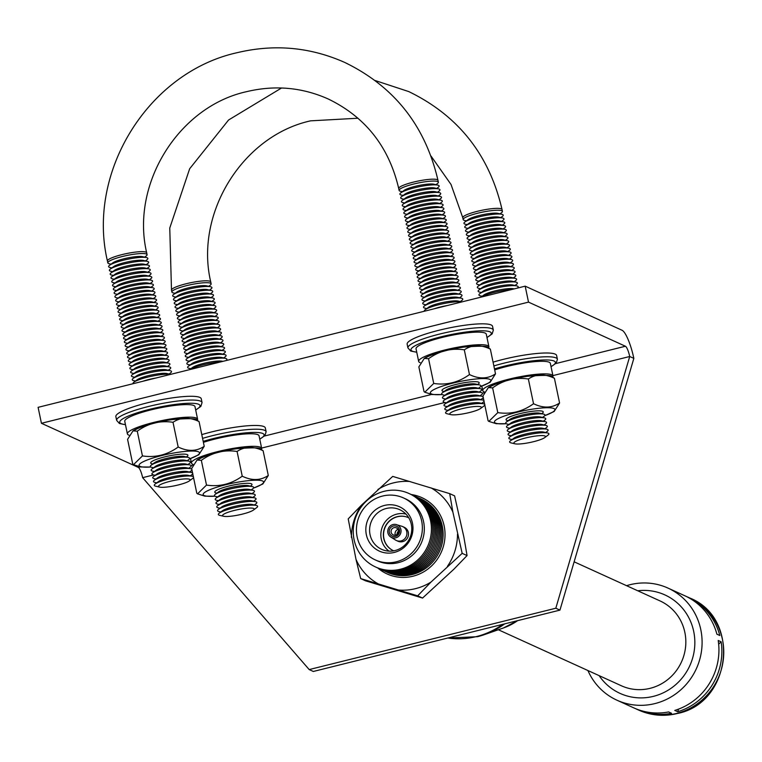 <?xml version="1.0" encoding="UTF-8"?>
<svg xmlns="http://www.w3.org/2000/svg" width="762" height="762" viewBox="0 0 762 762"><rect width="100%" height="100%" fill="white"/><g stroke="black" fill="none" stroke-linecap="round" stroke-linejoin="round"><path stroke-width="1.14" d="M394.011 527.666A3.848 3.696 114.5 0 1 398.507 531.438A3.848 3.696 114.5 0 1 392.735 534.629A3.848 3.696 114.5 0 1 394.011 527.666M393.316 526.009A5.382 5.172 114.5 0 1 399.498 529.933A5.382 5.172 114.5 0 1 395.488 536.4A5.382 5.172 114.5 0 1 389.306 532.467A5.382 5.172 114.5 0 1 393.316 526.009M395.783 537.829A6.868 6.601 114.5 0 1 387.858 530.171A6.868 6.601 114.5 0 1 401.041 531.343A6.868 6.601 114.5 0 1 395.783 537.829M396.43 524.647L401.793 526.247A7.639 7.344 114.5 0 1 401.069 540.915A7.639 7.344 114.5 0 1 395.516 540.029L390.792 537.039M402.698 526.59L404.289 527.314A7.639 7.344 114.5 0 1 402.669 541.639A7.639 7.344 114.5 0 1 397.954 541.22L396.364 540.487M393.506 550.745A18.155 17.459 114.5 0 1 383.667 532.648A18.155 17.459 114.5 0 1 397.459 516.741A18.155 17.459 114.5 0 1 408.556 517.693M393.697 550.831A18.155 17.459 114.5 0 1 393.411 550.707A18.155 17.459 114.5 0 1 383.477 532.619A18.155 17.459 114.5 0 1 397.278 516.655A18.155 17.459 114.5 0 1 408.461 517.655A18.155 17.459 114.5 0 1 408.746 517.789M386.286 508.483A21.784 20.945 114.5 0 1 401.345 510.511A21.784 20.945 114.5 0 1 411.509 532.324A21.784 20.945 114.5 0 1 395.078 550.535A21.784 20.945 114.5 0 1 383.353 550.021A21.784 20.945 114.5 0 1 369.646 528.58A21.784 20.945 114.5 0 1 386.286 508.483M389.001 551.126A20.765 19.964 114.5 0 1 381.295 530.419A20.765 19.964 114.5 0 1 396.754 514.14A20.765 19.964 114.5 0 1 405.879 514.045M384.486 505.425A24.355 23.412 114.5 0 1 412.461 523.189A24.355 23.412 114.5 0 1 394.306 552.431A24.355 23.412 114.5 0 1 366.341 534.667A24.355 23.412 114.5 0 1 384.486 505.425M396.269 561.794A34.052 32.737 114.5 0 1 375.285 559.918A34.052 32.737 114.5 0 1 356.654 525.999A34.052 32.737 114.5 0 1 382.534 496.062A34.052 32.737 114.5 0 1 403.508 497.938A34.052 32.737 114.5 0 1 422.148 531.857A34.052 32.737 114.5 0 1 396.269 561.794M403.508 497.938L405.46 498.824A34.052 32.737 114.5 0 1 424.101 532.743A34.052 32.737 114.5 0 1 398.221 562.68A34.052 32.737 114.5 0 1 377.247 560.803L375.285 559.918M400.469 569.224A40.367 38.814 114.5 0 1 354.101 539.772A40.367 38.814 114.5 0 1 384.191 491.299A40.367 38.814 114.5 0 1 430.559 520.751A40.367 38.814 114.5 0 1 400.469 569.224M409.708 493.824A40.367 38.814 114.5 0 1 432.492 533.952A40.367 38.814 114.5 0 1 401.774 569.814A40.367 38.814 114.5 0 1 376.257 567.29M411.013 494.414A40.367 38.814 114.5 0 1 433.797 534.553A40.367 38.814 114.5 0 1 403.079 570.405A40.367 38.814 114.5 0 1 377.561 567.881M412.309 495.014A40.367 38.814 114.5 0 1 435.102 535.143A40.367 38.814 114.5 0 1 404.374 571.005A40.367 38.814 114.5 0 1 378.866 568.471M413.614 495.605A40.367 38.814 114.5 0 1 436.397 535.734A40.367 38.814 114.5 0 1 405.679 571.595A40.367 38.814 114.5 0 1 380.162 569.071M414.919 496.195A40.367 38.814 114.5 0 1 437.702 536.324A40.367 38.814 114.5 0 1 406.984 572.186A40.367 38.814 114.5 0 1 381.467 569.662M416.223 496.795A40.367 38.814 114.5 0 1 439.007 536.924A40.367 38.814 114.5 0 1 408.289 572.776A40.367 38.814 114.5 0 1 382.772 570.252M417.519 497.386A40.367 38.814 114.5 0 1 440.312 537.515A40.367 38.814 114.5 0 1 409.594 573.376A40.367 38.814 114.5 0 1 384.077 570.852M418.824 497.977A40.367 38.814 114.5 0 1 441.617 538.105A40.367 38.814 114.5 0 1 410.889 573.967A40.367 38.814 114.5 0 1 385.382 571.443M420.129 498.567A40.367 38.814 114.5 0 1 442.913 538.696A40.367 38.814 114.5 0 1 412.194 574.558A40.367 38.814 114.5 0 1 386.677 572.033M411.261 494.528A41.92 40.31 114.5 0 1 445.027 533.686A41.92 40.31 114.5 0 1 412.899 576.243A41.92 40.31 114.5 0 1 377.809 568.004M430.959 582.092L462.172 553.355L467.058 555.574L453.771 569.319L422.558 598.056L365.579 580.825L360.693 578.596L417.671 595.836L430.959 582.092A54.788 52.673 114.5 0 1 415.49 588.655A54.788 52.673 114.5 0 1 398.945 590.055M462.172 553.355L452.885 512.131L449.704 493.633L392.716 476.402L361.502 505.139L348.215 518.884L356.006 559.422L360.693 578.596M449.704 493.633L454.59 495.862L463.877 537.086L467.058 555.574M417.671 595.836L422.558 598.056M351.406 537.381A54.788 52.673 114.5 0 1 361.502 505.139M377.914 583.692A54.788 52.673 114.5 0 1 356.006 559.422M457.495 534.172A54.788 52.673 114.5 0 1 447.389 566.414M430.978 487.861A54.788 52.673 114.5 0 1 452.885 512.131M377.933 489.461A54.788 52.673 114.5 0 1 409.946 481.498M395.297 535.143A4.61 4.439 114.5 0 1 397.964 529.295M396.992 534.391A4.61 4.439 114.5 0 1 398.507 531.066M574.129 561.813L660.016 600.913A46.615 44.825 114.5 0 1 685.533 647.348A46.615 44.825 114.5 0 1 650.1 688.334A46.615 44.825 114.5 0 1 621.382 685.771L498.338 629.745M637.756 590.779A54.102 52.026 114.5 0 1 694.258 634.546A54.102 52.026 114.5 0 1 653.377 696.363A54.102 52.026 114.5 0 1 599.123 675.637M635.26 708.517A61.589 59.217 114.5 0 0 636.718 709.203A61.589 59.217 114.5 0 0 671.551 713.28L668.626 711.946A61.589 59.217 114.5 0 1 633.784 707.869L616.944 700.202A61.589 59.217 114.5 0 1 587.921 670.541M626.554 585.683A61.589 59.217 114.5 0 1 630.05 584.702A61.589 59.217 114.5 0 1 667.988 588.093A61.589 59.217 114.5 0 1 701.697 649.443A61.589 59.217 114.5 0 1 654.882 703.593A61.589 59.217 114.5 0 1 616.944 700.202M686.286 596.446A61.589 59.217 114.5 0 1 687.753 597.094A61.589 59.217 114.5 0 1 719.823 635.518L716.89 634.184A61.589 59.217 114.5 0 0 684.828 595.76L667.988 588.093M678.542 709.127L677.723 711.746A61.589 59.217 114.5 0 0 721.138 641.804L718.661 644.157M721.138 641.804L718.204 640.471A61.589 59.217 114.5 0 1 674.789 710.413L677.723 711.746M552.907 375.609L629.707 356.502A9.506 2.076 76 0 0 625.412 346.243L528.514 302.123L525.18 286.16L622.078 330.279A26.041 5.686 -104 0 1 633.841 358.378L559.956 610.114L313.325 671.465L309.191 669.579L555.812 608.228L559.956 610.114M633.841 358.378L629.707 356.502L555.812 608.228M309.191 669.579L142.627 477.669A9.506 2.076 76 0 0 138.332 467.411L41.434 423.291L528.514 302.123M41.434 423.291L38.1 407.337L525.18 286.16M214.894 496.176A30.861 5.144 -11.8 0 1 204.14 495.538A30.861 5.144 -11.8 0 1 225.647 484.756A30.861 5.144 -11.8 0 1 262.585 481.003A30.861 5.144 -11.8 0 1 253.46 488.118M253.441 488.137L262.852 483.965L268.291 475.469C260.614 480.622 251.936 480.87 242.24 476.193C231.381 484.06 219.466 487.023 206.502 485.08L197.549 493.852L196.806 493.252L193.519 477.488M216.856 493.157L216.075 492.976A19.012 3.172 -11.8 0 1 215.36 492.747A19.012 3.172 -11.8 0 1 228.61 486.108A19.012 3.172 -11.8 0 1 251.374 483.794A19.012 3.172 -11.8 0 1 251.098 485.661L250.45 486.146M217.646 496.929L215.808 496.5A20.05 3.343 -11.8 0 1 215.055 496.262A20.05 3.343 -11.8 0 1 215.341 494.29A20.05 3.343 -11.8 0 1 233.363 488.261A20.05 3.343 -11.8 0 1 252.289 486.575A20.05 3.343 -11.8 0 1 253.041 486.813A20.05 3.343 -11.8 0 1 252.755 488.785L251.241 489.918M218.437 500.701L216.599 500.272A20.05 3.343 -11.8 0 1 215.846 500.034A20.05 3.343 -11.8 0 1 216.132 498.062A20.05 3.343 -11.8 0 1 234.153 492.033A20.05 3.343 -11.8 0 1 253.079 490.337A20.05 3.343 -11.8 0 1 253.822 490.585A20.05 3.343 -11.8 0 1 253.536 492.557L252.022 493.681M219.227 504.473L217.38 504.044A20.05 3.343 -11.8 0 1 216.637 503.806A20.05 3.343 -11.8 0 1 216.922 501.834A20.05 3.343 -11.8 0 1 234.944 495.805A20.05 3.343 -11.8 0 1 253.87 494.109A20.05 3.343 -11.8 0 1 254.613 494.357A20.05 3.343 -11.8 0 1 254.327 496.329L252.813 497.453M220.008 508.244L218.17 507.816A20.05 3.343 -11.8 0 1 217.418 507.568A20.05 3.343 -11.8 0 1 217.713 505.597A20.05 3.343 -11.8 0 1 235.725 499.577A20.05 3.343 -11.8 0 1 254.651 497.881A20.05 3.343 -11.8 0 1 255.403 498.129A20.05 3.343 -11.8 0 1 255.118 500.101L253.603 501.225M220.799 512.016L218.961 511.588A20.05 3.343 -11.8 0 1 218.208 511.34A20.05 3.343 -11.8 0 1 218.494 509.368A20.05 3.343 -11.8 0 1 236.515 503.349A20.05 3.343 -11.8 0 1 255.441 501.653A20.05 3.343 -11.8 0 1 256.194 501.891A20.05 3.343 -11.8 0 1 255.899 503.863L254.394 504.996M223.695 516.274L219.751 515.36A20.05 3.343 -11.8 0 1 218.999 515.112A20.05 3.343 -11.8 0 1 219.285 513.14A20.05 3.343 -11.8 0 1 237.306 507.111A20.05 3.343 -11.8 0 1 256.232 505.425A20.05 3.343 -11.8 0 1 256.975 505.663A20.05 3.343 -11.8 0 1 256.689 507.635L253.441 510.054A16.145 2.696 -11.8 0 1 238.935 514.912A16.145 2.696 -11.8 0 1 223.695 516.274A16.145 2.696 -11.8 0 1 223.095 516.074A16.145 2.696 -11.8 0 1 234.344 510.435A16.145 2.696 -11.8 0 1 253.67 508.473A16.145 2.696 -11.8 0 1 253.441 510.054M263.119 450.742L260.871 449.342C261.328 447.599 253.241 447.399 236.63 448.723C223.437 450.247 202.044 456.448 197.072 460.029L201.339 460.353C212.207 452.485 224.114 449.523 237.077 451.466C244.745 446.303 253.432 446.065 263.119 450.742L268.291 475.469M506.178 423.71A30.861 5.144 -11.8 0 1 495.433 423.072A30.861 5.144 -11.8 0 1 516.931 412.29A30.861 5.144 -11.8 0 1 553.879 408.537A30.861 5.144 -11.8 0 1 544.754 415.652L554.145 411.499L559.575 403.003C551.907 408.165 543.22 408.403 533.533 403.727C522.665 411.604 510.75 414.566 497.796 412.623L488.842 421.386L488.099 420.786L484.803 405.022M508.149 420.7L507.359 420.519A19.012 3.172 -11.8 0 1 506.654 420.281A19.012 3.172 -11.8 0 1 519.894 413.642A19.012 3.172 -11.8 0 1 542.658 411.328A19.012 3.172 -11.8 0 1 542.382 413.195L541.734 413.68M508.93 424.472L507.092 424.043A20.05 3.343 -11.8 0 1 506.349 423.796A20.05 3.343 -11.8 0 1 506.635 421.824A20.05 3.343 -11.8 0 1 524.656 415.804A20.05 3.343 -11.8 0 1 543.573 414.109A20.05 3.343 -11.8 0 1 544.325 414.347A20.05 3.343 -11.8 0 1 544.039 416.319L542.525 417.452M509.721 428.234L507.883 427.815A20.05 3.343 -11.8 0 1 507.13 427.568A20.05 3.343 -11.8 0 1 507.416 425.596A20.05 3.343 -11.8 0 1 525.437 419.567A20.05 3.343 -11.8 0 1 544.363 417.881A20.05 3.343 -11.8 0 1 545.116 418.119A20.05 3.343 -11.8 0 1 544.83 420.091L543.316 421.224M510.511 432.006L508.673 431.578A20.05 3.343 -11.8 0 1 507.921 431.34A20.05 3.343 -11.8 0 1 508.206 429.368A20.05 3.343 -11.8 0 1 526.228 423.339A20.05 3.343 -11.8 0 1 545.154 421.653A20.05 3.343 -11.8 0 1 545.897 421.891A20.05 3.343 -11.8 0 1 545.611 423.863L544.097 424.996M511.302 435.778L509.454 435.35A20.05 3.343 -11.8 0 1 508.711 435.112A20.05 3.343 -11.8 0 1 508.997 433.14A20.05 3.343 -11.8 0 1 527.018 427.111A20.05 3.343 -11.8 0 1 545.944 425.415A20.05 3.343 -11.8 0 1 546.687 425.663A20.05 3.343 -11.8 0 1 546.402 427.634L544.887 428.758M512.083 439.55L510.245 439.122A20.05 3.343 -11.8 0 1 509.492 438.883A20.05 3.343 -11.8 0 1 509.788 436.912A20.05 3.343 -11.8 0 1 527.799 430.882A20.05 3.343 -11.8 0 1 546.725 429.187A20.05 3.343 -11.8 0 1 547.478 429.435A20.05 3.343 -11.8 0 1 547.192 431.406L545.678 432.53M514.979 443.808L511.035 442.893A20.05 3.343 -11.8 0 1 510.283 442.646A20.05 3.343 -11.8 0 1 510.569 440.674A20.05 3.343 -11.8 0 1 528.59 434.654A20.05 3.343 -11.8 0 1 547.516 432.959A20.05 3.343 -11.8 0 1 548.269 433.197A20.05 3.343 -11.8 0 1 547.973 435.178L544.725 437.598A16.145 2.696 -11.8 0 1 530.219 442.446A16.145 2.696 -11.8 0 1 514.979 443.808A16.145 2.696 -11.8 0 1 514.379 443.617A16.145 2.696 -11.8 0 1 525.628 437.969A16.145 2.696 -11.8 0 1 544.963 436.007A16.145 2.696 -11.8 0 1 544.725 437.598M554.412 378.276L552.164 376.876C552.612 375.142 544.525 374.933 527.914 376.257C514.721 377.781 493.328 383.981 488.366 387.563L492.623 387.887C503.492 380.019 515.407 377.057 528.361 379C536.038 373.837 544.716 373.599 554.412 378.276L559.575 403.003M484.28 391.868A35.871 5.982 -11.8 0 1 483.88 391.706A35.871 5.982 -11.8 0 1 482.737 390.592A35.871 5.982 -11.8 0 1 512.721 378.257A35.871 5.982 -11.8 0 1 551.821 374.809A35.871 5.982 -11.8 0 1 552.974 375.923A35.871 5.982 -11.8 0 1 552.612 377.095M552.974 375.923L550.345 363.35A35.871 5.982 168.2 0 0 549.202 362.236A35.871 5.982 168.2 0 0 494.69 369.903M493.862 365.922A43.624 7.277 -11.8 0 1 556.012 357.902A43.624 7.277 -11.8 0 1 557.403 359.254L556.612 355.483A43.624 7.277 168.2 0 0 555.222 354.13A43.624 7.277 168.2 0 0 493.071 362.15M192.996 464.334A35.871 5.982 -11.8 0 1 192.595 464.172A35.871 5.982 -11.8 0 1 191.453 463.058A35.871 5.982 -11.8 0 1 221.437 450.713A35.871 5.982 -11.8 0 1 260.537 447.265A35.871 5.982 -11.8 0 1 261.68 448.38A35.871 5.982 -11.8 0 1 261.328 449.551M261.68 448.38L259.061 435.816A35.871 5.982 168.2 0 0 257.908 434.702A35.871 5.982 168.2 0 0 203.406 442.36M202.568 438.379A43.624 7.277 -11.8 0 1 264.728 430.359A43.624 7.277 -11.8 0 1 266.119 431.721L265.328 427.949A43.624 7.277 168.2 0 0 263.938 426.587A43.624 7.277 168.2 0 0 201.787 434.616M175.117 293.332L173.279 292.903A20.05 3.343 -11.8 0 1 172.526 292.665A20.05 3.343 -11.8 0 1 171.888 292.037A20.05 3.343 -11.8 0 1 188.652 285.14A20.05 3.343 -11.8 0 1 210.502 283.216A20.05 3.343 -11.8 0 1 211.141 283.835A20.05 3.343 -11.8 0 1 210.217 285.188L208.702 286.312M175.898 297.104L174.06 296.675A20.05 3.343 -11.8 0 1 173.317 296.437A20.05 3.343 -11.8 0 1 173.603 294.465A20.05 3.343 -11.8 0 1 191.614 288.436A20.05 3.343 -11.8 0 1 210.541 286.741A20.05 3.343 -11.8 0 1 211.293 286.988A20.05 3.343 -11.8 0 1 211.007 288.96L209.493 290.084M176.689 300.876L174.85 300.447A20.05 3.343 -11.8 0 1 174.098 300.199A20.05 3.343 -11.8 0 1 174.384 298.228A20.05 3.343 -11.8 0 1 192.405 292.208A20.05 3.343 -11.8 0 1 211.331 290.512A20.05 3.343 -11.8 0 1 212.084 290.76A20.05 3.343 -11.8 0 1 211.798 292.732L210.283 293.856M177.479 304.648L175.641 304.219A20.05 3.343 -11.8 0 1 174.889 303.971A20.05 3.343 -11.8 0 1 175.174 302A20.05 3.343 -11.8 0 1 193.196 295.98A20.05 3.343 -11.8 0 1 212.122 294.284A20.05 3.343 -11.8 0 1 212.865 294.523A20.05 3.343 -11.8 0 1 212.579 296.494L211.064 297.628M178.26 308.41L176.422 307.991A20.05 3.343 -11.8 0 1 175.679 307.743A20.05 3.343 -11.8 0 1 175.965 305.772A20.05 3.343 -11.8 0 1 193.986 299.742A20.05 3.343 -11.8 0 1 212.903 298.056A20.05 3.343 -11.8 0 1 213.655 298.294A20.05 3.343 -11.8 0 1 213.37 300.266L211.855 301.4M179.051 312.182L177.213 311.753A20.05 3.343 -11.8 0 1 176.46 311.515A20.05 3.343 -11.8 0 1 176.746 309.543A20.05 3.343 -11.8 0 1 194.767 303.514A20.05 3.343 -11.8 0 1 213.693 301.828A20.05 3.343 -11.8 0 1 214.446 302.066A20.05 3.343 -11.8 0 1 214.16 304.038L212.646 305.171M179.842 315.954L178.003 315.525A20.05 3.343 -11.8 0 1 177.251 315.287A20.05 3.343 -11.8 0 1 177.536 313.315A20.05 3.343 -11.8 0 1 195.558 307.286A20.05 3.343 -11.8 0 1 214.484 305.591A20.05 3.343 -11.8 0 1 215.227 305.838A20.05 3.343 -11.8 0 1 214.941 307.81L213.427 308.934M180.623 319.726L178.784 319.297A20.05 3.343 -11.8 0 1 178.041 319.059A20.05 3.343 -11.8 0 1 178.327 317.087A20.05 3.343 -11.8 0 1 196.348 311.058A20.05 3.343 -11.8 0 1 215.265 309.362A20.05 3.343 -11.8 0 1 216.017 309.61A20.05 3.343 -11.8 0 1 215.732 311.582L214.217 312.706M181.413 323.498L179.575 323.069A20.05 3.343 -11.8 0 1 178.822 322.821A20.05 3.343 -11.8 0 1 179.118 320.85A20.05 3.343 -11.8 0 1 197.129 314.83A20.05 3.343 -11.8 0 1 216.056 313.134A20.05 3.343 -11.8 0 1 216.808 313.382A20.05 3.343 -11.8 0 1 216.522 315.354L215.008 316.478M182.204 327.269L180.365 326.841A20.05 3.343 -11.8 0 1 179.613 326.593A20.05 3.343 -11.8 0 1 179.899 324.622A20.05 3.343 -11.8 0 1 197.92 318.602A20.05 3.343 -11.8 0 1 216.846 316.906A20.05 3.343 -11.8 0 1 217.599 317.144A20.05 3.343 -11.8 0 1 217.303 319.116L215.789 320.25M182.994 331.032L181.146 330.613A20.05 3.343 -11.8 0 1 180.404 330.365A20.05 3.343 -11.8 0 1 180.689 328.393A20.05 3.343 -11.8 0 1 198.711 322.374A20.05 3.343 -11.8 0 1 217.637 320.678A20.05 3.343 -11.8 0 1 218.38 320.916A20.05 3.343 -11.8 0 1 218.094 322.888L216.579 324.021M183.775 334.804L181.937 334.375A20.05 3.343 -11.8 0 1 181.194 334.137A20.05 3.343 -11.8 0 1 181.48 332.165A20.05 3.343 -11.8 0 1 199.492 326.136A20.05 3.343 -11.8 0 1 218.418 324.45A20.05 3.343 -11.8 0 1 219.17 324.688A20.05 3.343 -11.8 0 1 218.885 326.66L217.37 327.793M184.566 338.576L182.728 338.147A20.05 3.343 -11.8 0 1 181.975 337.909A20.05 3.343 -11.8 0 1 182.261 335.937A20.05 3.343 -11.8 0 1 200.282 329.908A20.05 3.343 -11.8 0 1 219.208 328.212A20.05 3.343 -11.8 0 1 219.961 328.46A20.05 3.343 -11.8 0 1 219.675 330.432L218.161 331.556M185.357 342.348L183.518 341.919A20.05 3.343 -11.8 0 1 182.766 341.681A20.05 3.343 -11.8 0 1 183.051 339.709A20.05 3.343 -11.8 0 1 201.073 333.68A20.05 3.343 -11.8 0 1 219.999 331.984A20.05 3.343 -11.8 0 1 220.742 332.232A20.05 3.343 -11.8 0 1 220.456 334.204L218.942 335.328M186.138 346.119L184.299 345.691A20.05 3.343 -11.8 0 1 183.556 345.453A20.05 3.343 -11.8 0 1 183.842 343.472A20.05 3.343 -11.8 0 1 201.863 337.452A20.05 3.343 -11.8 0 1 220.78 335.756A20.05 3.343 -11.8 0 1 221.532 336.004A20.05 3.343 -11.8 0 1 221.247 337.976L219.732 339.1M186.928 349.891L185.09 349.463A20.05 3.343 -11.8 0 1 184.337 349.215A20.05 3.343 -11.8 0 1 184.623 347.243A20.05 3.343 -11.8 0 1 202.644 341.224A20.05 3.343 -11.8 0 1 221.571 339.528A20.05 3.343 -11.8 0 1 222.323 339.766A20.05 3.343 -11.8 0 1 222.037 341.738L220.523 342.871M187.719 353.654L185.88 353.235A20.05 3.343 -11.8 0 1 185.128 352.987A20.05 3.343 -11.8 0 1 185.414 351.015A20.05 3.343 -11.8 0 1 203.435 344.995A20.05 3.343 -11.8 0 1 222.361 343.3A20.05 3.343 -11.8 0 1 223.104 343.538A20.05 3.343 -11.8 0 1 222.818 345.51L221.304 346.643M188.5 357.426L186.661 356.997A20.05 3.343 -11.8 0 1 185.918 356.759A20.05 3.343 -11.8 0 1 186.204 354.787A20.05 3.343 -11.8 0 1 204.226 348.758A20.05 3.343 -11.8 0 1 223.142 347.072A20.05 3.343 -11.8 0 1 223.895 347.31A20.05 3.343 -11.8 0 1 223.609 349.282L222.094 350.415M189.29 361.198L187.452 360.769A20.05 3.343 -11.8 0 1 186.7 360.531A20.05 3.343 -11.8 0 1 186.985 358.559A20.05 3.343 -11.8 0 1 205.007 352.53A20.05 3.343 -11.8 0 1 223.933 350.834A20.05 3.343 -11.8 0 1 224.685 351.082A20.05 3.343 -11.8 0 1 224.399 353.054L222.885 354.178M190.081 364.969L188.243 364.541A20.05 3.343 -11.8 0 1 187.49 364.303A20.05 3.343 -11.8 0 1 187.776 362.331A20.05 3.343 -11.8 0 1 205.797 356.302A20.05 3.343 -11.8 0 1 224.723 354.606A20.05 3.343 -11.8 0 1 225.466 354.854A20.05 3.343 -11.8 0 1 225.181 356.826L223.666 357.95M190.871 368.741L189.024 368.313A20.05 3.343 -11.8 0 1 188.281 368.075A20.05 3.343 -11.8 0 1 188.566 366.093A20.05 3.343 -11.8 0 1 206.588 360.074A20.05 3.343 -11.8 0 1 225.514 358.378A20.05 3.343 -11.8 0 1 226.257 358.626A20.05 3.343 -11.8 0 1 225.971 360.597L225.971 360.597M466.401 220.866L464.563 220.447A20.05 3.343 -11.8 0 1 463.81 220.199A20.05 3.343 -11.8 0 1 463.172 219.58A20.05 3.343 -11.8 0 1 479.936 212.684A20.05 3.343 -11.8 0 1 501.796 210.75A20.05 3.343 -11.8 0 1 502.434 211.379A20.05 3.343 -11.8 0 1 501.51 212.722L499.996 213.855M467.192 224.638L465.353 224.209A20.05 3.343 -11.8 0 1 464.601 223.971A20.05 3.343 -11.8 0 1 464.887 221.999A20.05 3.343 -11.8 0 1 482.908 215.97A20.05 3.343 -11.8 0 1 501.834 214.284A20.05 3.343 -11.8 0 1 502.577 214.522A20.05 3.343 -11.8 0 1 502.291 216.494L500.777 217.627M467.973 228.41L466.134 227.981A20.05 3.343 -11.8 0 1 465.392 227.743A20.05 3.343 -11.8 0 1 465.677 225.771A20.05 3.343 -11.8 0 1 483.689 219.742A20.05 3.343 -11.8 0 1 502.615 218.046A20.05 3.343 -11.8 0 1 503.368 218.294A20.05 3.343 -11.8 0 1 503.082 220.266L501.567 221.39M468.763 232.181L466.925 231.753A20.05 3.343 -11.8 0 1 466.173 231.515A20.05 3.343 -11.8 0 1 466.458 229.543A20.05 3.343 -11.8 0 1 484.48 223.514A20.05 3.343 -11.8 0 1 503.406 221.818A20.05 3.343 -11.8 0 1 504.158 222.066A20.05 3.343 -11.8 0 1 503.873 224.038L502.358 225.161M469.554 235.953L467.716 235.525A20.05 3.343 -11.8 0 1 466.963 235.277A20.05 3.343 -11.8 0 1 467.249 233.305A20.05 3.343 -11.8 0 1 485.27 227.286A20.05 3.343 -11.8 0 1 504.196 225.59A20.05 3.343 -11.8 0 1 504.939 225.838A20.05 3.343 -11.8 0 1 504.654 227.809L503.139 228.933M470.335 239.725L468.497 239.297A20.05 3.343 -11.8 0 1 467.754 239.049A20.05 3.343 -11.8 0 1 468.039 237.077A20.05 3.343 -11.8 0 1 486.061 231.057A20.05 3.343 -11.8 0 1 504.977 229.362A20.05 3.343 -11.8 0 1 505.73 229.6A20.05 3.343 -11.8 0 1 505.444 231.572L503.93 232.705M471.126 243.488L469.287 243.068A20.05 3.343 -11.8 0 1 468.535 242.821A20.05 3.343 -11.8 0 1 468.82 240.849A20.05 3.343 -11.8 0 1 486.842 234.82A20.05 3.343 -11.8 0 1 505.768 233.134A20.05 3.343 -11.8 0 1 506.52 233.372A20.05 3.343 -11.8 0 1 506.235 235.344L504.72 236.477M471.916 247.259L470.078 246.831A20.05 3.343 -11.8 0 1 469.325 246.593A20.05 3.343 -11.8 0 1 469.611 244.621A20.05 3.343 -11.8 0 1 487.632 238.592A20.05 3.343 -11.8 0 1 506.559 236.906A20.05 3.343 -11.8 0 1 507.302 237.144A20.05 3.343 -11.8 0 1 507.016 239.116L505.501 240.249M472.697 251.031L470.859 250.603A20.05 3.343 -11.8 0 1 470.116 250.365A20.05 3.343 -11.8 0 1 470.402 248.393A20.05 3.343 -11.8 0 1 488.423 242.364A20.05 3.343 -11.8 0 1 507.34 240.668A20.05 3.343 -11.8 0 1 508.092 240.916A20.05 3.343 -11.8 0 1 507.806 242.888L506.292 244.011M473.488 254.803L471.649 254.375A20.05 3.343 -11.8 0 1 470.897 254.137A20.05 3.343 -11.8 0 1 471.192 252.165A20.05 3.343 -11.8 0 1 489.204 246.136A20.05 3.343 -11.8 0 1 508.13 244.44A20.05 3.343 -11.8 0 1 508.883 244.688A20.05 3.343 -11.8 0 1 508.597 246.659L507.082 247.783M474.278 258.575L472.44 258.147A20.05 3.343 -11.8 0 1 471.688 257.899A20.05 3.343 -11.8 0 1 471.973 255.927A20.05 3.343 -11.8 0 1 489.995 249.907A20.05 3.343 -11.8 0 1 508.921 248.212A20.05 3.343 -11.8 0 1 509.673 248.46A20.05 3.343 -11.8 0 1 509.378 250.431L507.863 251.555M475.069 262.347L473.221 261.918A20.05 3.343 -11.8 0 1 472.478 261.671A20.05 3.343 -11.8 0 1 472.764 259.699A20.05 3.343 -11.8 0 1 490.785 253.679A20.05 3.343 -11.8 0 1 509.711 251.984A20.05 3.343 -11.8 0 1 510.454 252.222A20.05 3.343 -11.8 0 1 510.169 254.194L508.654 255.327M475.85 266.109L474.012 265.69A20.05 3.343 -11.8 0 1 473.269 265.443A20.05 3.343 -11.8 0 1 473.554 263.471A20.05 3.343 -11.8 0 1 491.566 257.451A20.05 3.343 -11.8 0 1 510.492 255.756A20.05 3.343 -11.8 0 1 511.245 255.994A20.05 3.343 -11.8 0 1 510.959 257.966L509.445 259.099M476.641 269.881L474.802 269.453A20.05 3.343 -11.8 0 1 474.05 269.215A20.05 3.343 -11.8 0 1 474.335 267.243A20.05 3.343 -11.8 0 1 492.357 261.214A20.05 3.343 -11.8 0 1 511.283 259.528A20.05 3.343 -11.8 0 1 512.035 259.766A20.05 3.343 -11.8 0 1 511.75 261.737L510.235 262.871M477.431 273.653L475.593 273.225A20.05 3.343 -11.8 0 1 474.84 272.987A20.05 3.343 -11.8 0 1 475.126 271.015A20.05 3.343 -11.8 0 1 493.147 264.986A20.05 3.343 -11.8 0 1 512.074 263.29A20.05 3.343 -11.8 0 1 512.816 263.538A20.05 3.343 -11.8 0 1 512.531 265.509L511.016 266.633M478.212 277.425L476.374 276.997A20.05 3.343 -11.8 0 1 475.631 276.758A20.05 3.343 -11.8 0 1 475.917 274.787A20.05 3.343 -11.8 0 1 493.938 268.757A20.05 3.343 -11.8 0 1 512.855 267.062A20.05 3.343 -11.8 0 1 513.607 267.31A20.05 3.343 -11.8 0 1 513.321 269.281L511.807 270.405M479.003 281.197L477.164 280.768A20.05 3.343 -11.8 0 1 476.412 280.521A20.05 3.343 -11.8 0 1 476.698 278.549A20.05 3.343 -11.8 0 1 494.719 272.529A20.05 3.343 -11.8 0 1 513.645 270.834A20.05 3.343 -11.8 0 1 514.398 271.082A20.05 3.343 -11.8 0 1 514.112 273.053L512.597 274.177M479.793 284.969L477.955 284.54A20.05 3.343 -11.8 0 1 477.202 284.293A20.05 3.343 -11.8 0 1 477.488 282.321A20.05 3.343 -11.8 0 1 495.51 276.301A20.05 3.343 -11.8 0 1 514.436 274.606A20.05 3.343 -11.8 0 1 515.179 274.844A20.05 3.343 -11.8 0 1 514.893 276.816L513.378 277.949M480.574 288.731L478.736 288.312A20.05 3.343 -11.8 0 1 477.993 288.065A20.05 3.343 -11.8 0 1 478.279 286.093A20.05 3.343 -11.8 0 1 496.3 280.073A20.05 3.343 -11.8 0 1 515.217 278.378A20.05 3.343 -11.8 0 1 515.969 278.616A20.05 3.343 -11.8 0 1 515.683 280.587L514.169 281.721M481.365 292.503L479.527 292.075A20.05 3.343 -11.8 0 1 478.774 291.836A20.05 3.343 -11.8 0 1 479.06 289.865A20.05 3.343 -11.8 0 1 497.081 283.835A20.05 3.343 -11.8 0 1 516.007 282.15A20.05 3.343 -11.8 0 1 516.76 282.388A20.05 3.343 -11.8 0 1 516.474 284.359L514.96 285.493M482.156 296.275L480.317 295.847A20.05 3.343 -11.8 0 1 479.565 295.608A20.05 3.343 -11.8 0 1 479.85 293.637A20.05 3.343 -11.8 0 1 497.872 287.607A20.05 3.343 -11.8 0 1 516.798 285.912A20.05 3.343 -11.8 0 1 517.541 286.16A20.05 3.343 -11.8 0 1 517.255 288.131L517.255 288.131M480.993 297.151A20.05 3.343 -11.8 0 1 511.835 289.484M480.965 297.161L483.889 294.98A16.145 2.696 -11.8 0 1 498.396 290.132A16.145 2.696 -11.8 0 1 513.636 288.769L514.188 288.893M479.85 293.637L483.098 291.217A16.145 2.696 -11.8 0 1 497.615 286.36A16.145 2.696 -11.8 0 1 512.845 284.998L516.798 285.912M479.06 289.865L482.317 287.445A16.145 2.696 -11.8 0 1 496.824 282.588A16.145 2.696 -11.8 0 1 512.064 281.226L516.007 282.15M478.279 286.093L481.527 283.674A16.145 2.696 -11.8 0 1 496.033 278.825A16.145 2.696 -11.8 0 1 511.273 277.454L515.217 278.378M477.488 282.321L480.736 279.902A16.145 2.696 -11.8 0 1 495.252 275.053A16.145 2.696 -11.8 0 1 510.483 273.691L514.436 274.606M476.698 278.549L479.955 276.13A16.145 2.696 -11.8 0 1 494.462 271.282A16.145 2.696 -11.8 0 1 509.702 269.919L513.645 270.834M475.917 274.787L479.165 272.358A16.145 2.696 -11.8 0 1 493.671 267.51A16.145 2.696 -11.8 0 1 508.911 266.148L512.855 267.062M475.126 271.015L478.374 268.595A16.145 2.696 -11.8 0 1 492.881 263.738A16.145 2.696 -11.8 0 1 508.121 262.376L512.074 263.29M474.335 267.243L477.583 264.824A16.145 2.696 -11.8 0 1 492.1 259.966A16.145 2.696 -11.8 0 1 507.34 258.604L511.283 259.528M473.554 263.471L476.802 261.052A16.145 2.696 -11.8 0 1 491.309 256.203A16.145 2.696 -11.8 0 1 506.549 254.832L510.492 255.756M472.764 259.699L476.012 257.28A16.145 2.696 -11.8 0 1 490.518 252.432A16.145 2.696 -11.8 0 1 505.758 251.069L509.711 251.984M471.973 255.927L475.221 253.508A16.145 2.696 -11.8 0 1 489.737 248.66A16.145 2.696 -11.8 0 1 504.968 247.298L508.921 248.212M471.192 252.165L474.44 249.736A16.145 2.696 -11.8 0 1 488.947 244.888A16.145 2.696 -11.8 0 1 504.187 243.526L508.13 244.44M470.402 248.393L473.65 245.974A16.145 2.696 -11.8 0 1 488.156 241.116A16.145 2.696 -11.8 0 1 503.396 239.754L507.34 240.668M469.611 244.621L472.859 242.202A16.145 2.696 -11.8 0 1 487.375 237.344A16.145 2.696 -11.8 0 1 502.606 235.982L506.559 236.906M468.82 240.849L472.078 238.43A16.145 2.696 -11.8 0 1 486.585 233.582A16.145 2.696 -11.8 0 1 501.825 232.21L505.768 233.134M468.039 237.077L471.287 234.658A16.145 2.696 -11.8 0 1 485.794 229.81A16.145 2.696 -11.8 0 1 501.034 228.448L504.977 229.362M467.249 233.305L470.497 230.886A16.145 2.696 -11.8 0 1 485.013 226.038A16.145 2.696 -11.8 0 1 500.243 224.676L504.196 225.59M466.458 229.543L469.716 227.114A16.145 2.696 -11.8 0 1 484.222 222.266A16.145 2.696 -11.8 0 1 499.462 220.904L503.406 221.818M465.677 225.771L468.925 223.352A16.145 2.696 -11.8 0 1 483.432 218.494A16.145 2.696 -11.8 0 1 498.672 217.132L502.615 218.046M464.887 221.999L468.135 219.58A16.145 2.696 -11.8 0 1 482.641 214.722A16.145 2.696 -11.8 0 1 497.881 213.36L501.834 214.284M222.904 361.359L222.352 361.236A16.145 2.696 -11.8 0 0 207.112 362.598A16.145 2.696 -11.8 0 0 192.605 367.446L189.671 369.627A20.05 3.343 -11.8 0 1 220.551 361.95M188.566 366.093L191.814 363.674A16.145 2.696 -11.8 0 1 206.321 358.826A16.145 2.696 -11.8 0 1 221.561 357.464L225.514 358.378M187.776 362.331L191.024 359.902A16.145 2.696 -11.8 0 1 205.54 355.054A16.145 2.696 -11.8 0 1 220.77 353.692L224.723 354.606M186.985 358.559L190.243 356.14A16.145 2.696 -11.8 0 1 204.749 351.282A16.145 2.696 -11.8 0 1 219.989 349.92L223.933 350.834M186.204 354.787L189.452 352.368A16.145 2.696 -11.8 0 1 203.959 347.51A16.145 2.696 -11.8 0 1 219.199 346.148L223.142 347.072M185.414 351.015L188.662 348.596A16.145 2.696 -11.8 0 1 203.178 343.748A16.145 2.696 -11.8 0 1 218.408 342.376L222.361 343.3M184.623 347.243L187.881 344.824A16.145 2.696 -11.8 0 1 202.387 339.976A16.145 2.696 -11.8 0 1 217.627 338.614L221.571 339.528M183.842 343.472L187.09 341.052A16.145 2.696 -11.8 0 1 201.597 336.204A16.145 2.696 -11.8 0 1 216.837 334.842L220.78 335.756M183.051 339.709L186.299 337.28A16.145 2.696 -11.8 0 1 200.806 332.432A16.145 2.696 -11.8 0 1 216.046 331.07L219.999 331.984M182.261 335.937L185.509 333.518A16.145 2.696 -11.8 0 1 200.025 328.66A16.145 2.696 -11.8 0 1 215.265 327.298L219.208 328.212M181.48 332.165L184.728 329.746A16.145 2.696 -11.8 0 1 199.234 324.888A16.145 2.696 -11.8 0 1 214.474 323.526L218.418 324.45M180.689 328.393L183.937 325.974A16.145 2.696 -11.8 0 1 198.444 321.126A16.145 2.696 -11.8 0 1 213.684 319.754L217.637 320.678M179.899 324.622L183.147 322.202A16.145 2.696 -11.8 0 1 197.663 317.354A16.145 2.696 -11.8 0 1 212.893 315.992L216.846 316.906M179.118 320.85L182.366 318.43A16.145 2.696 -11.8 0 1 196.872 313.582A16.145 2.696 -11.8 0 1 212.112 312.22L216.056 313.134M178.327 317.087L181.575 314.658A16.145 2.696 -11.8 0 1 196.082 309.81A16.145 2.696 -11.8 0 1 211.322 308.448L215.265 309.362M177.536 313.315L180.785 310.896A16.145 2.696 -11.8 0 1 195.301 306.038A16.145 2.696 -11.8 0 1 210.531 304.676L214.484 305.591M176.746 309.543L180.003 307.124A16.145 2.696 -11.8 0 1 194.51 302.266A16.145 2.696 -11.8 0 1 209.75 300.904L213.693 301.828M175.965 305.772L179.213 303.352A16.145 2.696 -11.8 0 1 193.719 298.504A16.145 2.696 -11.8 0 1 208.959 297.132L212.903 298.056M175.174 302L178.422 299.58A16.145 2.696 -11.8 0 1 192.938 294.732A16.145 2.696 -11.8 0 1 208.169 293.37L212.122 294.284M174.384 298.228L177.641 295.808A16.145 2.696 -11.8 0 1 192.148 290.96A16.145 2.696 -11.8 0 1 207.388 289.598L211.331 290.512M173.603 294.465L176.851 292.037A16.145 2.696 -11.8 0 1 191.357 287.188A16.145 2.696 -11.8 0 1 206.597 285.826L210.541 286.741M198.596 459.4A30.861 5.144 -11.8 0 1 249.031 447.646M489.88 386.934A30.861 5.144 -11.8 0 1 540.315 375.18M483.089 396.792L482.927 396.059L488.366 387.563M510.569 440.674L513.817 438.255A16.145 2.696 -11.8 0 1 528.333 433.407A16.145 2.696 -11.8 0 1 543.563 432.044L547.516 432.959M509.788 436.912L513.036 434.483A16.145 2.696 -11.8 0 1 527.542 429.635A16.145 2.696 -11.8 0 1 542.782 428.273L546.725 429.187M508.997 433.14L512.245 430.711A16.145 2.696 -11.8 0 1 526.752 425.863A16.145 2.696 -11.8 0 1 541.992 424.501L545.944 425.415M508.206 429.368L511.454 426.949A16.145 2.696 -11.8 0 1 525.971 422.091A16.145 2.696 -11.8 0 1 541.201 420.729L545.154 421.653M507.416 425.596L510.673 423.177A16.145 2.696 -11.8 0 1 525.18 418.319A16.145 2.696 -11.8 0 1 540.42 416.957L544.363 417.881M506.635 421.824L509.883 419.405A16.145 2.696 -11.8 0 1 524.389 414.557A16.145 2.696 -11.8 0 1 539.629 413.195L543.573 414.109M484.661 404.336L484.013 401.25M483.87 400.564L483.232 397.478M497.796 412.623L492.623 387.887M533.533 403.727L528.361 379M191.795 469.259L191.643 468.525L197.072 460.029M219.285 513.14L222.533 510.721A16.145 2.696 -11.8 0 1 237.039 505.863A16.145 2.696 -11.8 0 1 252.279 504.501L256.232 505.425M218.494 509.368L221.742 506.949A16.145 2.696 -11.8 0 1 236.258 502.101A16.145 2.696 -11.8 0 1 251.489 500.739L255.441 501.653M217.713 505.597L220.961 503.177A16.145 2.696 -11.8 0 1 235.468 498.329A16.145 2.696 -11.8 0 1 250.708 496.967L254.651 497.881M216.922 501.834L220.17 499.405A16.145 2.696 -11.8 0 1 234.677 494.557A16.145 2.696 -11.8 0 1 249.917 493.195L253.87 494.109M216.132 498.062L219.38 495.633A16.145 2.696 -11.8 0 1 233.896 490.785A16.145 2.696 -11.8 0 1 249.126 489.423L253.079 490.337M215.341 494.29L218.599 491.871A16.145 2.696 -11.8 0 1 233.105 487.013A16.145 2.696 -11.8 0 1 248.345 485.651L252.289 486.575M193.377 476.802L192.729 473.716M192.586 473.031L191.938 469.944M206.502 485.08L201.339 460.353M242.24 476.193L237.077 451.466M133.483 464.687L140.827 466.992L150.847 467.02A30.861 5.144 -11.8 0 1 140.084 466.373A30.861 5.144 -11.8 0 1 161.582 455.59A30.861 5.144 -11.8 0 1 198.52 451.828A30.861 5.144 -11.8 0 1 189.395 458.953L198.787 454.79L204.226 446.303C196.548 451.456 187.871 451.695 178.184 447.018C167.316 454.895 155.4 457.857 142.437 455.914L133.483 464.687L132.75 464.077L127.578 439.35L133.017 430.854L137.274 431.187C148.142 423.31 160.049 420.348 173.012 422.291C180.689 417.138 189.367 416.89 199.063 421.567L196.815 420.167C197.263 418.433 189.176 418.224 172.564 419.557C159.372 421.072 137.979 427.282 133.017 430.854M152.791 463.991L152.009 463.81A19.012 3.172 -11.8 0 1 151.295 463.582A19.012 3.172 -11.8 0 1 164.544 456.933A19.012 3.172 -11.8 0 1 187.309 454.619A19.012 3.172 -11.8 0 1 187.033 456.495L186.385 456.971M153.581 467.763L151.743 467.335A20.05 3.343 -11.8 0 1 150.99 467.096A20.05 3.343 -11.8 0 1 151.286 465.125A20.05 3.343 -11.8 0 1 169.297 459.095A20.05 3.343 -11.8 0 1 188.224 457.4A20.05 3.343 -11.8 0 1 188.976 457.648A20.05 3.343 -11.8 0 1 188.69 459.619L187.176 460.743M154.372 471.535L152.533 471.107A20.05 3.343 -11.8 0 1 151.781 470.859A20.05 3.343 -11.8 0 1 152.067 468.887A20.05 3.343 -11.8 0 1 170.088 462.867A20.05 3.343 -11.8 0 1 189.014 461.172A20.05 3.343 -11.8 0 1 189.767 461.41A20.05 3.343 -11.8 0 1 189.471 463.391L187.966 464.515M155.162 475.307L153.324 474.878A20.05 3.343 -11.8 0 1 152.571 474.631A20.05 3.343 -11.8 0 1 152.857 472.659A20.05 3.343 -11.8 0 1 170.879 466.639A20.05 3.343 -11.8 0 1 189.805 464.944A20.05 3.343 -11.8 0 1 190.548 465.182A20.05 3.343 -11.8 0 1 190.262 467.154L188.747 468.287M155.943 479.069L154.105 478.65A20.05 3.343 -11.8 0 1 153.362 478.403A20.05 3.343 -11.8 0 1 153.648 476.431A20.05 3.343 -11.8 0 1 171.66 470.402A20.05 3.343 -11.8 0 1 190.586 468.716A20.05 3.343 -11.8 0 1 191.338 468.954A20.05 3.343 -11.8 0 1 191.052 470.926L189.538 472.059M156.734 482.841L154.896 482.413A20.05 3.343 -11.8 0 1 154.143 482.175A20.05 3.343 -11.8 0 1 154.429 480.203A20.05 3.343 -11.8 0 1 172.45 474.174A20.05 3.343 -11.8 0 1 191.376 472.488A20.05 3.343 -11.8 0 1 192.129 472.726A20.05 3.343 -11.8 0 1 191.843 474.697L190.329 475.831M159.629 487.108L155.686 486.185A20.05 3.343 -11.8 0 1 154.934 485.946A20.05 3.343 -11.8 0 1 155.219 483.975A20.05 3.343 -11.8 0 1 173.241 477.945A20.05 3.343 -11.8 0 1 192.167 476.25A20.05 3.343 -11.8 0 1 192.91 476.498A20.05 3.343 -11.8 0 1 192.624 478.469L189.376 480.889A16.145 2.696 -11.8 0 1 174.869 485.737A16.145 2.696 -11.8 0 1 159.629 487.108A16.145 2.696 -11.8 0 1 159.029 486.908A16.145 2.696 -11.8 0 1 170.278 481.27A16.145 2.696 -11.8 0 1 189.605 479.298A16.145 2.696 -11.8 0 1 189.376 480.889M442.112 394.545A30.861 5.144 -11.8 0 1 431.368 393.906A30.861 5.144 -11.8 0 1 452.866 383.124A30.861 5.144 -11.8 0 1 489.814 379.371A30.861 5.144 -11.8 0 1 480.689 386.486M480.67 386.505L490.08 382.333L495.51 373.837C487.842 378.99 479.155 379.238 469.468 374.561C458.6 382.429 446.684 385.391 433.73 383.448L424.777 392.22L424.034 391.62L418.862 366.893L424.301 358.397L428.558 358.721C439.426 350.853 451.342 347.882 464.296 349.834C471.973 344.672 480.651 344.434 490.347 349.11L488.099 347.71C488.547 345.967 480.46 345.767 463.848 347.091C450.656 348.615 429.263 354.816 424.301 358.397M444.084 391.525L443.293 391.344A19.012 3.172 -11.8 0 1 442.589 391.116A19.012 3.172 -11.8 0 1 455.838 384.477A19.012 3.172 -11.8 0 1 478.593 382.162A19.012 3.172 -11.8 0 1 478.317 384.029L477.669 384.515M444.875 395.297L443.027 394.868A20.05 3.343 -11.8 0 1 442.284 394.63A20.05 3.343 -11.8 0 1 442.57 392.659A20.05 3.343 -11.8 0 1 460.591 386.629A20.05 3.343 -11.8 0 1 479.517 384.943A20.05 3.343 -11.8 0 1 480.26 385.181A20.05 3.343 -11.8 0 1 479.974 387.153L478.46 388.277M445.656 399.069L443.817 398.64A20.05 3.343 -11.8 0 1 443.065 398.402A20.05 3.343 -11.8 0 1 443.36 396.43A20.05 3.343 -11.8 0 1 461.372 390.401A20.05 3.343 -11.8 0 1 480.298 388.706A20.05 3.343 -11.8 0 1 481.051 388.953A20.05 3.343 -11.8 0 1 480.765 390.925L479.25 392.049M446.446 402.841L444.608 402.412A20.05 3.343 -11.8 0 1 443.855 402.174A20.05 3.343 -11.8 0 1 444.141 400.202A20.05 3.343 -11.8 0 1 462.163 394.173A20.05 3.343 -11.8 0 1 481.089 392.478A20.05 3.343 -11.8 0 1 481.841 392.725A20.05 3.343 -11.8 0 1 481.546 394.697L480.041 395.821M447.237 406.613L445.399 406.184A20.05 3.343 -11.8 0 1 444.646 405.936A20.05 3.343 -11.8 0 1 444.932 403.965A20.05 3.343 -11.8 0 1 462.953 397.945A20.05 3.343 -11.8 0 1 481.879 396.25A20.05 3.343 -11.8 0 1 482.622 396.488A20.05 3.343 -11.8 0 1 482.336 398.469L480.822 399.593M448.018 410.385L446.18 409.956A20.05 3.343 -11.8 0 1 445.437 409.708A20.05 3.343 -11.8 0 1 445.722 407.737A20.05 3.343 -11.8 0 1 463.734 401.717A20.05 3.343 -11.8 0 1 482.66 400.021A20.05 3.343 -11.8 0 1 483.413 400.26A20.05 3.343 -11.8 0 1 483.127 402.231L481.613 403.365M450.913 414.642L446.97 413.728A20.05 3.343 -11.8 0 1 446.218 413.48A20.05 3.343 -11.8 0 1 446.503 411.509A20.05 3.343 -11.8 0 1 464.525 405.479A20.05 3.343 -11.8 0 1 483.451 403.793A20.05 3.343 -11.8 0 1 484.203 404.031A20.05 3.343 -11.8 0 1 483.918 406.003L480.66 408.422A16.145 2.696 -11.8 0 1 466.154 413.28A16.145 2.696 -11.8 0 1 450.913 414.642A16.145 2.696 -11.8 0 1 450.313 414.442A16.145 2.696 -11.8 0 1 461.562 408.803A16.145 2.696 -11.8 0 1 480.898 406.841A16.145 2.696 -11.8 0 1 480.66 408.422M420.214 362.702A35.871 5.982 -11.8 0 1 419.814 362.541A35.871 5.982 -11.8 0 1 418.671 361.426A35.871 5.982 -11.8 0 1 448.656 349.082A35.871 5.982 -11.8 0 1 487.766 345.634A35.871 5.982 -11.8 0 1 488.909 346.748A35.871 5.982 -11.8 0 1 488.556 347.92M488.909 346.748L486.28 334.185A35.871 5.982 168.2 0 0 485.137 333.07A35.871 5.982 168.2 0 0 446.037 336.518A35.871 5.982 168.2 0 0 416.042 348.853L418.671 361.426M493.338 330.089L492.547 326.317A43.624 7.277 168.2 0 0 491.157 324.955A43.624 7.277 168.2 0 0 443.608 329.155A43.624 7.277 168.2 0 0 407.146 344.157L407.937 347.929A43.624 7.277 -11.8 0 1 444.398 332.927A43.624 7.277 -11.8 0 1 491.947 328.727A43.624 7.277 -11.8 0 1 493.338 330.089L492.157 333.908L486.985 337.566M128.93 435.159A35.871 5.982 -11.8 0 1 128.53 434.997A35.871 5.982 -11.8 0 1 127.387 433.883A35.871 5.982 -11.8 0 1 157.372 421.548A35.871 5.982 -11.8 0 1 196.472 418.1A35.871 5.982 -11.8 0 1 197.615 419.214A35.871 5.982 -11.8 0 1 197.263 420.386M197.615 419.214L194.996 406.651A35.871 5.982 168.2 0 0 193.853 405.527A35.871 5.982 168.2 0 0 154.743 408.984A35.871 5.982 168.2 0 0 124.758 421.319L127.387 433.883M202.054 402.546L201.263 398.774A43.624 7.277 168.2 0 0 199.873 397.421A43.624 7.277 168.2 0 0 152.324 401.612A43.624 7.277 168.2 0 0 115.862 416.623L116.653 420.386A43.624 7.277 -11.8 0 1 153.114 405.384A43.624 7.277 -11.8 0 1 200.663 401.193A43.624 7.277 -11.8 0 1 202.054 402.546L200.873 406.375L195.701 410.032M111.052 264.166L109.214 263.738A20.05 3.343 -11.8 0 1 108.461 263.49A20.05 3.343 -11.8 0 1 107.823 262.871A20.05 3.343 -11.8 0 1 124.587 255.975A20.05 3.343 -11.8 0 1 146.437 254.051A20.05 3.343 -11.8 0 1 147.076 254.67A20.05 3.343 -11.8 0 1 146.152 256.022L144.637 257.146M111.833 267.938L109.995 267.51A20.05 3.343 -11.8 0 1 109.252 267.262A20.05 3.343 -11.8 0 1 109.538 265.29A20.05 3.343 -11.8 0 1 127.559 259.27A20.05 3.343 -11.8 0 1 146.475 257.575A20.05 3.343 -11.8 0 1 147.228 257.813A20.05 3.343 -11.8 0 1 146.942 259.785L145.428 260.918M112.624 271.701L110.785 271.282A20.05 3.343 -11.8 0 1 110.033 271.034A20.05 3.343 -11.8 0 1 110.319 269.062A20.05 3.343 -11.8 0 1 128.34 263.033A20.05 3.343 -11.8 0 1 147.266 261.347A20.05 3.343 -11.8 0 1 148.019 261.585A20.05 3.343 -11.8 0 1 147.733 263.557L146.218 264.69M113.414 275.473L111.576 275.044A20.05 3.343 -11.8 0 1 110.823 274.806A20.05 3.343 -11.8 0 1 111.109 272.834A20.05 3.343 -11.8 0 1 129.13 266.805A20.05 3.343 -11.8 0 1 148.057 265.119A20.05 3.343 -11.8 0 1 148.8 265.357A20.05 3.343 -11.8 0 1 148.514 267.329L146.999 268.462M114.195 279.244L112.357 278.816A20.05 3.343 -11.8 0 1 111.614 278.578A20.05 3.343 -11.8 0 1 111.9 276.606A20.05 3.343 -11.8 0 1 129.921 270.577A20.05 3.343 -11.8 0 1 148.838 268.881A20.05 3.343 -11.8 0 1 149.59 269.129A20.05 3.343 -11.8 0 1 149.304 271.101L147.79 272.225M114.986 283.016L113.147 282.588A20.05 3.343 -11.8 0 1 112.395 282.35A20.05 3.343 -11.8 0 1 112.69 280.378A20.05 3.343 -11.8 0 1 130.702 274.349A20.05 3.343 -11.8 0 1 149.628 272.653A20.05 3.343 -11.8 0 1 150.381 272.901A20.05 3.343 -11.8 0 1 150.095 274.872L148.58 275.996M115.776 286.788L113.938 286.36A20.05 3.343 -11.8 0 1 113.186 286.112A20.05 3.343 -11.8 0 1 113.471 284.14A20.05 3.343 -11.8 0 1 131.493 278.12A20.05 3.343 -11.8 0 1 150.419 276.425A20.05 3.343 -11.8 0 1 151.171 276.673A20.05 3.343 -11.8 0 1 150.876 278.644L149.362 279.768M116.567 290.56L114.719 290.132A20.05 3.343 -11.8 0 1 113.976 289.884A20.05 3.343 -11.8 0 1 114.262 287.912A20.05 3.343 -11.8 0 1 132.283 281.892A20.05 3.343 -11.8 0 1 151.209 280.197A20.05 3.343 -11.8 0 1 151.952 280.435A20.05 3.343 -11.8 0 1 151.667 282.407L150.152 283.54M117.348 294.322L115.51 293.903A20.05 3.343 -11.8 0 1 114.767 293.656A20.05 3.343 -11.8 0 1 115.052 291.684A20.05 3.343 -11.8 0 1 133.064 285.655A20.05 3.343 -11.8 0 1 151.99 283.969A20.05 3.343 -11.8 0 1 152.743 284.207A20.05 3.343 -11.8 0 1 152.457 286.179L150.943 287.312M118.139 298.094L116.3 297.666A20.05 3.343 -11.8 0 1 115.548 297.428A20.05 3.343 -11.8 0 1 115.834 295.456A20.05 3.343 -11.8 0 1 133.855 289.427A20.05 3.343 -11.8 0 1 152.781 287.741A20.05 3.343 -11.8 0 1 153.533 287.979A20.05 3.343 -11.8 0 1 153.248 289.951L151.733 291.084M118.929 301.866L117.091 301.438A20.05 3.343 -11.8 0 1 116.338 301.2A20.05 3.343 -11.8 0 1 116.624 299.228A20.05 3.343 -11.8 0 1 134.645 293.199A20.05 3.343 -11.8 0 1 153.572 291.503A20.05 3.343 -11.8 0 1 154.315 291.751A20.05 3.343 -11.8 0 1 154.029 293.722L152.514 294.846M119.71 305.638L117.872 305.21A20.05 3.343 -11.8 0 1 117.129 304.971A20.05 3.343 -11.8 0 1 117.415 303A20.05 3.343 -11.8 0 1 135.426 296.97A20.05 3.343 -11.8 0 1 154.353 295.275A20.05 3.343 -11.8 0 1 155.105 295.523A20.05 3.343 -11.8 0 1 154.819 297.494L153.305 298.618M120.501 309.41L118.662 308.981A20.05 3.343 -11.8 0 1 117.91 308.734A20.05 3.343 -11.8 0 1 118.196 306.762A20.05 3.343 -11.8 0 1 136.217 300.742A20.05 3.343 -11.8 0 1 155.143 299.047A20.05 3.343 -11.8 0 1 155.896 299.295A20.05 3.343 -11.8 0 1 155.61 301.266L154.095 302.39M121.291 313.182L119.453 312.753A20.05 3.343 -11.8 0 1 118.701 312.506A20.05 3.343 -11.8 0 1 118.986 310.534A20.05 3.343 -11.8 0 1 137.008 304.514A20.05 3.343 -11.8 0 1 155.934 302.819A20.05 3.343 -11.8 0 1 156.677 303.057A20.05 3.343 -11.8 0 1 156.391 305.029L154.876 306.162M122.072 316.944L120.234 316.525A20.05 3.343 -11.8 0 1 119.491 316.278A20.05 3.343 -11.8 0 1 119.777 314.306A20.05 3.343 -11.8 0 1 137.798 308.286A20.05 3.343 -11.8 0 1 156.715 306.591A20.05 3.343 -11.8 0 1 157.467 306.829A20.05 3.343 -11.8 0 1 157.182 308.8L155.667 309.934M122.863 320.716L121.025 320.288A20.05 3.343 -11.8 0 1 120.272 320.05A20.05 3.343 -11.8 0 1 120.558 318.078A20.05 3.343 -11.8 0 1 138.579 312.049A20.05 3.343 -11.8 0 1 157.505 310.363A20.05 3.343 -11.8 0 1 158.258 310.601A20.05 3.343 -11.8 0 1 157.972 312.572L156.458 313.706M123.654 324.488L121.815 324.06A20.05 3.343 -11.8 0 1 121.063 323.821A20.05 3.343 -11.8 0 1 121.349 321.85A20.05 3.343 -11.8 0 1 139.37 315.82A20.05 3.343 -11.8 0 1 158.296 314.125A20.05 3.343 -11.8 0 1 159.039 314.373A20.05 3.343 -11.8 0 1 158.753 316.344L157.239 317.468M124.435 328.26L122.596 327.831A20.05 3.343 -11.8 0 1 121.853 327.593A20.05 3.343 -11.8 0 1 122.139 325.622A20.05 3.343 -11.8 0 1 140.16 319.592A20.05 3.343 -11.8 0 1 159.087 317.897A20.05 3.343 -11.8 0 1 159.83 318.145A20.05 3.343 -11.8 0 1 159.544 320.116L158.029 321.24M125.225 332.032L123.387 331.603A20.05 3.343 -11.8 0 1 122.634 331.356A20.05 3.343 -11.8 0 1 122.93 329.384A20.05 3.343 -11.8 0 1 140.941 323.364A20.05 3.343 -11.8 0 1 159.868 321.669A20.05 3.343 -11.8 0 1 160.62 321.916A20.05 3.343 -11.8 0 1 160.334 323.888L158.82 325.012M126.016 335.804L124.177 335.375A20.05 3.343 -11.8 0 1 123.425 335.128A20.05 3.343 -11.8 0 1 123.711 333.156A20.05 3.343 -11.8 0 1 141.732 327.136A20.05 3.343 -11.8 0 1 160.658 325.441A20.05 3.343 -11.8 0 1 161.411 325.679A20.05 3.343 -11.8 0 1 161.115 327.65L159.61 328.784M126.806 339.566L124.968 339.147A20.05 3.343 -11.8 0 1 124.216 338.899A20.05 3.343 -11.8 0 1 124.501 336.928A20.05 3.343 -11.8 0 1 142.523 330.908A20.05 3.343 -11.8 0 1 161.449 329.213A20.05 3.343 -11.8 0 1 162.192 329.451A20.05 3.343 -11.8 0 1 161.906 331.422L160.391 332.556M127.587 343.338L125.749 342.91A20.05 3.343 -11.8 0 1 125.006 342.671A20.05 3.343 -11.8 0 1 125.292 340.7A20.05 3.343 -11.8 0 1 143.304 334.67A20.05 3.343 -11.8 0 1 162.23 332.984A20.05 3.343 -11.8 0 1 162.982 333.223A20.05 3.343 -11.8 0 1 162.697 335.194L161.182 336.328M128.378 347.11L126.54 346.681A20.05 3.343 -11.8 0 1 125.787 346.443A20.05 3.343 -11.8 0 1 126.073 344.472A20.05 3.343 -11.8 0 1 144.094 338.442A20.05 3.343 -11.8 0 1 163.02 336.747A20.05 3.343 -11.8 0 1 163.773 336.995A20.05 3.343 -11.8 0 1 163.487 338.966L161.973 340.09M129.169 350.882L127.33 350.453A20.05 3.343 -11.8 0 1 126.578 350.215A20.05 3.343 -11.8 0 1 126.863 348.244A20.05 3.343 -11.8 0 1 144.885 342.214A20.05 3.343 -11.8 0 1 163.811 340.519A20.05 3.343 -11.8 0 1 164.554 340.766A20.05 3.343 -11.8 0 1 164.268 342.738L162.754 343.862M129.95 354.654L128.111 354.225A20.05 3.343 -11.8 0 1 127.368 353.987A20.05 3.343 -11.8 0 1 127.654 352.006A20.05 3.343 -11.8 0 1 145.675 345.986A20.05 3.343 -11.8 0 1 164.592 344.291A20.05 3.343 -11.8 0 1 165.344 344.538A20.05 3.343 -11.8 0 1 165.059 346.51L163.544 347.634M130.74 358.426L128.902 357.997A20.05 3.343 -11.8 0 1 128.149 357.749A20.05 3.343 -11.8 0 1 128.435 355.778A20.05 3.343 -11.8 0 1 146.456 349.758A20.05 3.343 -11.8 0 1 165.383 348.063A20.05 3.343 -11.8 0 1 166.135 348.301A20.05 3.343 -11.8 0 1 165.849 350.272L164.335 351.406M131.531 362.198L129.692 361.769A20.05 3.343 -11.8 0 1 128.94 361.521A20.05 3.343 -11.8 0 1 129.226 359.55A20.05 3.343 -11.8 0 1 147.247 353.53A20.05 3.343 -11.8 0 1 166.173 351.834A20.05 3.343 -11.8 0 1 166.916 352.073A20.05 3.343 -11.8 0 1 166.63 354.044L165.116 355.178M132.312 365.96L130.473 365.531A20.05 3.343 -11.8 0 1 129.73 365.293A20.05 3.343 -11.8 0 1 130.016 363.322A20.05 3.343 -11.8 0 1 148.038 357.292A20.05 3.343 -11.8 0 1 166.954 355.606A20.05 3.343 -11.8 0 1 167.707 355.844A20.05 3.343 -11.8 0 1 167.421 357.816L165.906 358.95M133.102 369.732L131.264 369.303A20.05 3.343 -11.8 0 1 130.512 369.065A20.05 3.343 -11.8 0 1 130.797 367.094A20.05 3.343 -11.8 0 1 148.819 361.064A20.05 3.343 -11.8 0 1 167.745 359.369A20.05 3.343 -11.8 0 1 168.497 359.616A20.05 3.343 -11.8 0 1 168.212 361.588L166.697 362.712M133.893 373.504L132.055 373.075A20.05 3.343 -11.8 0 1 131.302 372.837A20.05 3.343 -11.8 0 1 131.588 370.865A20.05 3.343 -11.8 0 1 149.609 364.836A20.05 3.343 -11.8 0 1 168.535 363.141A20.05 3.343 -11.8 0 1 169.278 363.388A20.05 3.343 -11.8 0 1 168.993 365.36L167.478 366.484M134.684 377.276L132.836 376.847A20.05 3.343 -11.8 0 1 132.093 376.609A20.05 3.343 -11.8 0 1 132.378 374.628A20.05 3.343 -11.8 0 1 150.4 368.608A20.05 3.343 -11.8 0 1 169.326 366.913A20.05 3.343 -11.8 0 1 170.069 367.16A20.05 3.343 -11.8 0 1 169.783 369.132L168.269 370.256M135.465 381.048L133.626 380.619A20.05 3.343 -11.8 0 1 132.874 380.371A20.05 3.343 -11.8 0 1 133.169 378.4A20.05 3.343 -11.8 0 1 151.181 372.38A20.05 3.343 -11.8 0 1 170.107 370.684A20.05 3.343 -11.8 0 1 170.859 370.923A20.05 3.343 -11.8 0 1 170.574 372.904L169.059 374.028M402.336 191.7L400.498 191.272A20.05 3.343 -11.8 0 1 399.745 191.033A20.05 3.343 -11.8 0 1 399.107 190.405A20.05 3.343 -11.8 0 1 415.871 183.509A20.05 3.343 -11.8 0 1 437.731 181.585A20.05 3.343 -11.8 0 1 438.369 182.204A20.05 3.343 -11.8 0 1 437.445 183.556L435.931 184.68M403.127 195.472L401.288 195.043A20.05 3.343 -11.8 0 1 400.536 194.805A20.05 3.343 -11.8 0 1 400.822 192.834A20.05 3.343 -11.8 0 1 418.843 186.804A20.05 3.343 -11.8 0 1 437.769 185.109A20.05 3.343 -11.8 0 1 438.512 185.357A20.05 3.343 -11.8 0 1 438.226 187.328L436.712 188.452M403.908 199.244L402.069 198.815A20.05 3.343 -11.8 0 1 401.326 198.568A20.05 3.343 -11.8 0 1 401.612 196.596A20.05 3.343 -11.8 0 1 419.633 190.576A20.05 3.343 -11.8 0 1 438.55 188.881A20.05 3.343 -11.8 0 1 439.303 189.128A20.05 3.343 -11.8 0 1 439.017 191.1L437.502 192.224M404.698 203.016L402.86 202.587A20.05 3.343 -11.8 0 1 402.107 202.34A20.05 3.343 -11.8 0 1 402.393 200.368A20.05 3.343 -11.8 0 1 420.414 194.348A20.05 3.343 -11.8 0 1 439.341 192.653A20.05 3.343 -11.8 0 1 440.093 192.891A20.05 3.343 -11.8 0 1 439.807 194.862L438.293 195.996M405.489 206.778L403.65 206.359A20.05 3.343 -11.8 0 1 402.898 206.111A20.05 3.343 -11.8 0 1 403.184 204.14A20.05 3.343 -11.8 0 1 421.205 198.11A20.05 3.343 -11.8 0 1 440.131 196.425A20.05 3.343 -11.8 0 1 440.874 196.663A20.05 3.343 -11.8 0 1 440.588 198.634L439.074 199.768M406.27 210.55L404.432 210.121A20.05 3.343 -11.8 0 1 403.689 209.883A20.05 3.343 -11.8 0 1 403.974 207.912A20.05 3.343 -11.8 0 1 421.996 201.882A20.05 3.343 -11.8 0 1 440.912 200.196A20.05 3.343 -11.8 0 1 441.665 200.435A20.05 3.343 -11.8 0 1 441.379 202.406L439.865 203.54M407.06 214.322L405.222 213.893A20.05 3.343 -11.8 0 1 404.47 213.655A20.05 3.343 -11.8 0 1 404.765 211.684A20.05 3.343 -11.8 0 1 422.777 205.654A20.05 3.343 -11.8 0 1 441.703 203.959A20.05 3.343 -11.8 0 1 442.455 204.206A20.05 3.343 -11.8 0 1 442.17 206.178L440.655 207.302M407.851 218.094L406.013 217.665A20.05 3.343 -11.8 0 1 405.26 217.427A20.05 3.343 -11.8 0 1 405.546 215.456A20.05 3.343 -11.8 0 1 423.567 209.426A20.05 3.343 -11.8 0 1 442.493 207.731A20.05 3.343 -11.8 0 1 443.246 207.978A20.05 3.343 -11.8 0 1 442.951 209.95L441.436 211.074M408.642 221.866L406.794 221.437A20.05 3.343 -11.8 0 1 406.051 221.19A20.05 3.343 -11.8 0 1 406.337 219.218A20.05 3.343 -11.8 0 1 424.358 213.198A20.05 3.343 -11.8 0 1 443.284 211.503A20.05 3.343 -11.8 0 1 444.027 211.75A20.05 3.343 -11.8 0 1 443.741 213.722L442.227 214.846M409.423 225.638L407.584 225.209A20.05 3.343 -11.8 0 1 406.841 224.961A20.05 3.343 -11.8 0 1 407.127 222.99A20.05 3.343 -11.8 0 1 425.139 216.97A20.05 3.343 -11.8 0 1 444.065 215.275A20.05 3.343 -11.8 0 1 444.817 215.513A20.05 3.343 -11.8 0 1 444.532 217.484L443.017 218.618M410.213 229.4L408.375 228.981A20.05 3.343 -11.8 0 1 407.622 228.733A20.05 3.343 -11.8 0 1 407.908 226.762A20.05 3.343 -11.8 0 1 425.929 220.732A20.05 3.343 -11.8 0 1 444.856 219.046A20.05 3.343 -11.8 0 1 445.608 219.285A20.05 3.343 -11.8 0 1 445.322 221.256L443.808 222.39M411.004 233.172L409.165 232.743A20.05 3.343 -11.8 0 1 408.413 232.505A20.05 3.343 -11.8 0 1 408.699 230.534A20.05 3.343 -11.8 0 1 426.72 224.504A20.05 3.343 -11.8 0 1 445.646 222.818A20.05 3.343 -11.8 0 1 446.389 223.056A20.05 3.343 -11.8 0 1 446.103 225.028L444.589 226.162M411.785 236.944L409.946 236.515A20.05 3.343 -11.8 0 1 409.204 236.277A20.05 3.343 -11.8 0 1 409.489 234.305A20.05 3.343 -11.8 0 1 427.511 228.276A20.05 3.343 -11.8 0 1 446.427 226.581A20.05 3.343 -11.8 0 1 447.18 226.828A20.05 3.343 -11.8 0 1 446.894 228.8L445.379 229.924M412.575 240.716L410.737 240.287A20.05 3.343 -11.8 0 1 409.985 240.049A20.05 3.343 -11.8 0 1 410.27 238.077A20.05 3.343 -11.8 0 1 428.292 232.048A20.05 3.343 -11.8 0 1 447.218 230.353A20.05 3.343 -11.8 0 1 447.97 230.6A20.05 3.343 -11.8 0 1 447.685 232.572L446.17 233.696M413.366 244.488L411.528 244.059A20.05 3.343 -11.8 0 1 410.775 243.811A20.05 3.343 -11.8 0 1 411.061 241.84A20.05 3.343 -11.8 0 1 429.082 235.82A20.05 3.343 -11.8 0 1 448.008 234.125A20.05 3.343 -11.8 0 1 448.751 234.372A20.05 3.343 -11.8 0 1 448.466 236.344L446.951 237.468M414.147 248.26L412.309 247.831A20.05 3.343 -11.8 0 1 411.566 247.583A20.05 3.343 -11.8 0 1 411.851 245.612A20.05 3.343 -11.8 0 1 429.873 239.592A20.05 3.343 -11.8 0 1 448.789 237.896A20.05 3.343 -11.8 0 1 449.542 238.135A20.05 3.343 -11.8 0 1 449.256 240.106L447.742 241.24M414.938 252.022L413.099 251.603A20.05 3.343 -11.8 0 1 412.347 251.355A20.05 3.343 -11.8 0 1 412.633 249.384A20.05 3.343 -11.8 0 1 430.654 243.354A20.05 3.343 -11.8 0 1 449.58 241.668A20.05 3.343 -11.8 0 1 450.332 241.906A20.05 3.343 -11.8 0 1 450.047 243.878L448.532 245.012M415.728 255.794L413.89 255.365A20.05 3.343 -11.8 0 1 413.137 255.127A20.05 3.343 -11.8 0 1 413.423 253.155A20.05 3.343 -11.8 0 1 431.444 247.126A20.05 3.343 -11.8 0 1 450.371 245.44A20.05 3.343 -11.8 0 1 451.114 245.678A20.05 3.343 -11.8 0 1 450.828 247.65L449.313 248.783M416.519 259.566L414.671 259.137A20.05 3.343 -11.8 0 1 413.928 258.899A20.05 3.343 -11.8 0 1 414.214 256.927A20.05 3.343 -11.8 0 1 432.235 250.898A20.05 3.343 -11.8 0 1 451.161 249.203A20.05 3.343 -11.8 0 1 451.904 249.45A20.05 3.343 -11.8 0 1 451.618 251.422L450.104 252.546M417.3 263.338L415.461 262.909A20.05 3.343 -11.8 0 1 414.709 262.671A20.05 3.343 -11.8 0 1 415.004 260.699A20.05 3.343 -11.8 0 1 433.016 254.67A20.05 3.343 -11.8 0 1 451.942 252.974A20.05 3.343 -11.8 0 1 452.695 253.222A20.05 3.343 -11.8 0 1 452.409 255.194L450.894 256.318M418.09 267.11L416.252 266.681A20.05 3.343 -11.8 0 1 415.5 266.433A20.05 3.343 -11.8 0 1 415.785 264.462A20.05 3.343 -11.8 0 1 433.807 258.442A20.05 3.343 -11.8 0 1 452.733 256.746A20.05 3.343 -11.8 0 1 453.485 256.994A20.05 3.343 -11.8 0 1 453.19 258.966L451.685 260.09M418.881 270.881L417.043 270.453A20.05 3.343 -11.8 0 1 416.29 270.205A20.05 3.343 -11.8 0 1 416.576 268.234A20.05 3.343 -11.8 0 1 434.597 262.214A20.05 3.343 -11.8 0 1 453.523 260.518A20.05 3.343 -11.8 0 1 454.266 260.756A20.05 3.343 -11.8 0 1 453.981 262.728L452.466 263.862M419.662 274.644L417.824 274.225A20.05 3.343 -11.8 0 1 417.081 273.977A20.05 3.343 -11.8 0 1 417.366 272.005A20.05 3.343 -11.8 0 1 435.378 265.986A20.05 3.343 -11.8 0 1 454.304 264.29A20.05 3.343 -11.8 0 1 455.057 264.528A20.05 3.343 -11.8 0 1 454.771 266.5L453.257 267.633M420.453 278.416L418.614 277.987A20.05 3.343 -11.8 0 1 417.862 277.749A20.05 3.343 -11.8 0 1 418.147 275.777A20.05 3.343 -11.8 0 1 436.169 269.748A20.05 3.343 -11.8 0 1 455.095 268.062A20.05 3.343 -11.8 0 1 455.847 268.3A20.05 3.343 -11.8 0 1 455.562 270.272L454.047 271.405M421.243 282.188L419.405 281.759A20.05 3.343 -11.8 0 1 418.652 281.521A20.05 3.343 -11.8 0 1 418.938 279.549A20.05 3.343 -11.8 0 1 436.959 273.52A20.05 3.343 -11.8 0 1 455.886 271.824A20.05 3.343 -11.8 0 1 456.628 272.072A20.05 3.343 -11.8 0 1 456.343 274.044L454.828 275.168M422.024 285.96L420.186 285.531A20.05 3.343 -11.8 0 1 419.443 285.293A20.05 3.343 -11.8 0 1 419.729 283.321A20.05 3.343 -11.8 0 1 437.75 277.292A20.05 3.343 -11.8 0 1 456.667 275.596A20.05 3.343 -11.8 0 1 457.419 275.844A20.05 3.343 -11.8 0 1 457.133 277.816L455.619 278.94M422.815 289.731L420.976 289.303A20.05 3.343 -11.8 0 1 420.224 289.065A20.05 3.343 -11.8 0 1 420.51 287.083A20.05 3.343 -11.8 0 1 438.531 281.064A20.05 3.343 -11.8 0 1 457.457 279.368A20.05 3.343 -11.8 0 1 458.21 279.616A20.05 3.343 -11.8 0 1 457.924 281.588L456.409 282.712M423.605 293.503L421.767 293.075A20.05 3.343 -11.8 0 1 421.015 292.827A20.05 3.343 -11.8 0 1 421.3 290.855A20.05 3.343 -11.8 0 1 439.322 284.836A20.05 3.343 -11.8 0 1 458.248 283.14A20.05 3.343 -11.8 0 1 458.991 283.378A20.05 3.343 -11.8 0 1 458.705 285.35L457.19 286.483M424.386 297.275L422.548 296.847A20.05 3.343 -11.8 0 1 421.805 296.599A20.05 3.343 -11.8 0 1 422.091 294.627A20.05 3.343 -11.8 0 1 440.112 288.608A20.05 3.343 -11.8 0 1 459.029 286.912A20.05 3.343 -11.8 0 1 459.781 287.15A20.05 3.343 -11.8 0 1 459.496 289.122L457.981 290.255M425.177 301.038L423.339 300.609A20.05 3.343 -11.8 0 1 422.586 300.371A20.05 3.343 -11.8 0 1 422.872 298.399A20.05 3.343 -11.8 0 1 440.893 292.37A20.05 3.343 -11.8 0 1 459.819 290.684A20.05 3.343 -11.8 0 1 460.572 290.922A20.05 3.343 -11.8 0 1 460.286 292.894L458.772 294.027M425.968 304.81L424.129 304.381A20.05 3.343 -11.8 0 1 423.377 304.143A20.05 3.343 -11.8 0 1 423.662 302.171A20.05 3.343 -11.8 0 1 441.684 296.142A20.05 3.343 -11.8 0 1 460.61 294.446A20.05 3.343 -11.8 0 1 461.353 294.694A20.05 3.343 -11.8 0 1 461.067 296.666L459.553 297.79M426.758 308.581L424.91 308.153A20.05 3.343 -11.8 0 1 424.167 307.915A20.05 3.343 -11.8 0 1 424.453 305.943A20.05 3.343 -11.8 0 1 442.474 299.914A20.05 3.343 -11.8 0 1 461.401 298.218A20.05 3.343 -11.8 0 1 462.143 298.466A20.05 3.343 -11.8 0 1 461.858 300.438L460.343 301.562M434.121 308.82A16.145 2.696 -11.8 0 1 447.256 305.552M424.386 311.239A20.05 3.343 -11.8 0 1 425.244 309.705A20.05 3.343 -11.8 0 1 442.817 303.781A20.05 3.343 -11.8 0 1 461.839 301.923M425.244 309.705L428.492 307.286A16.145 2.696 -11.8 0 1 442.998 302.438A16.145 2.696 -11.8 0 1 458.238 301.076L461.858 301.914M424.453 305.943L427.701 303.514A16.145 2.696 -11.8 0 1 442.208 298.666A16.145 2.696 -11.8 0 1 457.448 297.304L461.401 298.218M423.662 302.171L426.911 299.752A16.145 2.696 -11.8 0 1 441.427 294.894A16.145 2.696 -11.8 0 1 456.657 293.532L460.61 294.446M422.872 298.399L426.129 295.98A16.145 2.696 -11.8 0 1 440.636 291.122A16.145 2.696 -11.8 0 1 455.876 289.76L459.819 290.684M422.091 294.627L425.339 292.208A16.145 2.696 -11.8 0 1 439.845 287.36A16.145 2.696 -11.8 0 1 455.085 285.988L459.029 286.912M421.3 290.855L424.548 288.436A16.145 2.696 -11.8 0 1 439.064 283.588A16.145 2.696 -11.8 0 1 454.295 282.226L458.248 283.14M420.51 287.083L423.767 284.664A16.145 2.696 -11.8 0 1 438.274 279.816A16.145 2.696 -11.8 0 1 453.514 278.454L457.457 279.368M419.729 283.321L422.977 280.892A16.145 2.696 -11.8 0 1 437.483 276.044A16.145 2.696 -11.8 0 1 452.723 274.682L456.667 275.596M418.938 279.549L422.186 277.13A16.145 2.696 -11.8 0 1 436.693 272.272A16.145 2.696 -11.8 0 1 451.933 270.91L455.886 271.824M418.147 275.777L421.396 273.358A16.145 2.696 -11.8 0 1 435.912 268.5A16.145 2.696 -11.8 0 1 451.152 267.138L455.095 268.062M417.366 272.005L420.614 269.586A16.145 2.696 -11.8 0 1 435.121 264.738A16.145 2.696 -11.8 0 1 450.361 263.366L454.304 264.29M416.576 268.234L419.824 265.814A16.145 2.696 -11.8 0 1 434.33 260.966A16.145 2.696 -11.8 0 1 449.57 259.604L453.523 260.518M415.785 264.462L419.033 262.042A16.145 2.696 -11.8 0 1 433.549 257.194A16.145 2.696 -11.8 0 1 448.78 255.832L452.733 256.746M415.004 260.699L418.252 258.27A16.145 2.696 -11.8 0 1 432.759 253.422A16.145 2.696 -11.8 0 1 447.999 252.06L451.942 252.974M414.214 256.927L417.462 254.508A16.145 2.696 -11.8 0 1 431.968 249.65A16.145 2.696 -11.8 0 1 447.208 248.288L451.161 249.203M413.423 253.155L416.671 250.736A16.145 2.696 -11.8 0 1 431.187 245.878A16.145 2.696 -11.8 0 1 446.418 244.516L450.371 245.44M412.633 249.384L415.89 246.964A16.145 2.696 -11.8 0 1 430.397 242.116A16.145 2.696 -11.8 0 1 445.637 240.744L449.58 241.668M411.851 245.612L415.1 243.192A16.145 2.696 -11.8 0 1 429.606 238.344A16.145 2.696 -11.8 0 1 444.846 236.982L448.789 237.896M411.061 241.84L414.309 239.42A16.145 2.696 -11.8 0 1 428.825 234.572A16.145 2.696 -11.8 0 1 444.055 233.21L448.008 234.125M410.27 238.077L413.528 235.649A16.145 2.696 -11.8 0 1 428.034 230.8A16.145 2.696 -11.8 0 1 443.274 229.438L447.218 230.353M409.489 234.305L412.737 231.886A16.145 2.696 -11.8 0 1 427.244 227.028A16.145 2.696 -11.8 0 1 442.484 225.666L446.427 226.581M408.699 230.534L411.947 228.114A16.145 2.696 -11.8 0 1 426.453 223.256A16.145 2.696 -11.8 0 1 441.693 221.894L445.646 222.818M407.908 226.762L411.156 224.342A16.145 2.696 -11.8 0 1 425.672 219.494A16.145 2.696 -11.8 0 1 440.912 218.123L444.856 219.046M407.127 222.99L410.375 220.57A16.145 2.696 -11.8 0 1 424.882 215.722A16.145 2.696 -11.8 0 1 440.122 214.36L444.065 215.275M406.337 219.218L409.585 216.799A16.145 2.696 -11.8 0 1 424.091 211.95A16.145 2.696 -11.8 0 1 439.331 210.588L443.284 211.503M405.546 215.456L408.794 213.027A16.145 2.696 -11.8 0 1 423.31 208.178A16.145 2.696 -11.8 0 1 438.541 206.816L442.493 207.731M404.765 211.684L408.013 209.264A16.145 2.696 -11.8 0 1 422.519 204.406A16.145 2.696 -11.8 0 1 437.759 203.044L441.703 203.959M403.974 207.912L407.222 205.492A16.145 2.696 -11.8 0 1 421.729 200.635A16.145 2.696 -11.8 0 1 436.969 199.273L440.912 200.196M403.184 204.14L406.432 201.72A16.145 2.696 -11.8 0 1 420.948 196.872A16.145 2.696 -11.8 0 1 436.178 195.501L440.131 196.425M402.393 200.368L405.651 197.949A16.145 2.696 -11.8 0 1 420.157 193.1A16.145 2.696 -11.8 0 1 435.397 191.738L439.341 192.653M401.612 196.596L404.86 194.177A16.145 2.696 -11.8 0 1 419.367 189.328A16.145 2.696 -11.8 0 1 434.607 187.966L438.55 188.881M400.822 192.834L404.07 190.405A16.145 2.696 -11.8 0 1 418.586 185.557A16.145 2.696 -11.8 0 1 433.816 184.194L437.769 185.109M142.837 381.276A16.145 2.696 -11.8 0 1 155.972 378.009M133.102 383.705A20.05 3.343 -11.8 0 1 133.95 382.172A20.05 3.343 -11.8 0 1 151.533 376.238A20.05 3.343 -11.8 0 1 170.555 374.38M133.95 382.172L137.198 379.752A16.145 2.696 -11.8 0 1 151.714 374.904A16.145 2.696 -11.8 0 1 166.954 373.532L170.574 374.38M133.169 378.4L136.417 375.98A16.145 2.696 -11.8 0 1 150.924 371.132A16.145 2.696 -11.8 0 1 166.164 369.77L170.107 370.684M132.378 374.628L135.626 372.208A16.145 2.696 -11.8 0 1 150.133 367.36A16.145 2.696 -11.8 0 1 165.373 365.998L169.326 366.913M131.588 370.865L134.836 368.437A16.145 2.696 -11.8 0 1 149.352 363.588A16.145 2.696 -11.8 0 1 164.582 362.226L168.535 363.141M130.797 367.094L134.055 364.674A16.145 2.696 -11.8 0 1 148.561 359.816A16.145 2.696 -11.8 0 1 163.801 358.454L167.745 359.369M130.016 363.322L133.264 360.902A16.145 2.696 -11.8 0 1 147.771 356.045A16.145 2.696 -11.8 0 1 163.011 354.682L166.954 355.606M129.226 359.55L132.474 357.13A16.145 2.696 -11.8 0 1 146.99 352.282A16.145 2.696 -11.8 0 1 162.22 350.911L166.173 351.834M128.435 355.778L131.693 353.358A16.145 2.696 -11.8 0 1 146.199 348.51A16.145 2.696 -11.8 0 1 161.439 347.148L165.383 348.063M127.654 352.006L130.902 349.587A16.145 2.696 -11.8 0 1 145.409 344.738A16.145 2.696 -11.8 0 1 160.649 343.376L164.592 344.291M126.863 348.244L130.112 345.815A16.145 2.696 -11.8 0 1 144.618 340.966A16.145 2.696 -11.8 0 1 159.858 339.604L163.811 340.519M126.073 344.472L129.321 342.052A16.145 2.696 -11.8 0 1 143.837 337.195A16.145 2.696 -11.8 0 1 159.077 335.832L163.02 336.747M125.292 340.7L128.54 338.28A16.145 2.696 -11.8 0 1 143.046 333.423A16.145 2.696 -11.8 0 1 158.286 332.061L162.23 332.984M124.501 336.928L127.749 334.508A16.145 2.696 -11.8 0 1 142.256 329.66A16.145 2.696 -11.8 0 1 157.496 328.289L161.449 329.213M123.711 333.156L126.959 330.737A16.145 2.696 -11.8 0 1 141.475 325.888A16.145 2.696 -11.8 0 1 156.705 324.526L160.658 325.441M122.93 329.384L126.178 326.965A16.145 2.696 -11.8 0 1 140.684 322.116A16.145 2.696 -11.8 0 1 155.924 320.754L159.868 321.669M122.139 325.622L125.387 323.193A16.145 2.696 -11.8 0 1 139.894 318.345A16.145 2.696 -11.8 0 1 155.134 316.982L159.087 317.897M121.349 321.85L124.597 319.43A16.145 2.696 -11.8 0 1 139.113 314.573A16.145 2.696 -11.8 0 1 154.343 313.211L158.296 314.125M120.558 318.078L123.815 315.659A16.145 2.696 -11.8 0 1 138.322 310.801A16.145 2.696 -11.8 0 1 153.562 309.439L157.505 310.363M119.777 314.306L123.025 311.887A16.145 2.696 -11.8 0 1 137.531 307.038A16.145 2.696 -11.8 0 1 152.771 305.667L156.715 306.591M118.986 310.534L122.234 308.115A16.145 2.696 -11.8 0 1 136.75 303.266A16.145 2.696 -11.8 0 1 151.981 301.904L155.934 302.819M118.196 306.762L121.453 304.343A16.145 2.696 -11.8 0 1 135.96 299.495A16.145 2.696 -11.8 0 1 151.2 298.132L155.143 299.047M117.415 303L120.663 300.571A16.145 2.696 -11.8 0 1 135.169 295.723A16.145 2.696 -11.8 0 1 150.409 294.361L154.353 295.275M116.624 299.228L119.872 296.809A16.145 2.696 -11.8 0 1 134.379 291.951A16.145 2.696 -11.8 0 1 149.619 290.589L153.572 291.503M115.834 295.456L119.082 293.037A16.145 2.696 -11.8 0 1 133.598 288.179A16.145 2.696 -11.8 0 1 148.838 286.817L152.781 287.741M115.052 291.684L118.3 289.265A16.145 2.696 -11.8 0 1 132.807 284.417A16.145 2.696 -11.8 0 1 148.047 283.045L151.99 283.969M114.262 287.912L117.51 285.493A16.145 2.696 -11.8 0 1 132.017 280.645A16.145 2.696 -11.8 0 1 147.256 279.283L151.209 280.197M113.471 284.14L116.719 281.721A16.145 2.696 -11.8 0 1 131.235 276.873A16.145 2.696 -11.8 0 1 146.466 275.511L150.419 276.425M112.69 280.378L115.938 277.949A16.145 2.696 -11.8 0 1 130.445 273.101A16.145 2.696 -11.8 0 1 145.685 271.739L149.628 272.653M111.9 276.606L115.148 274.187A16.145 2.696 -11.8 0 1 129.654 269.329A16.145 2.696 -11.8 0 1 144.894 267.967L148.838 268.881M111.109 272.834L114.357 270.415A16.145 2.696 -11.8 0 1 128.873 265.557A16.145 2.696 -11.8 0 1 144.104 264.195L148.057 265.119M110.319 269.062L113.576 266.643A16.145 2.696 -11.8 0 1 128.083 261.795A16.145 2.696 -11.8 0 1 143.323 260.423L147.266 261.347M109.538 265.29L112.786 262.871A16.145 2.696 -11.8 0 1 127.292 258.023A16.145 2.696 -11.8 0 1 142.532 256.661L146.475 257.575M134.531 430.235A30.861 5.144 -11.8 0 1 184.966 418.481M425.815 357.769A30.861 5.144 -11.8 0 1 476.25 346.015M446.503 411.509L449.751 409.089A16.145 2.696 -11.8 0 1 464.268 404.231A16.145 2.696 -11.8 0 1 479.508 402.869L483.451 403.793M445.722 407.737L448.97 405.317A16.145 2.696 -11.8 0 1 463.477 400.469A16.145 2.696 -11.8 0 1 478.717 399.107L482.66 400.021M444.932 403.965L448.18 401.545A16.145 2.696 -11.8 0 1 462.686 396.697A16.145 2.696 -11.8 0 1 477.926 395.335L481.879 396.25M444.141 400.202L447.389 397.774A16.145 2.696 -11.8 0 1 461.905 392.925A16.145 2.696 -11.8 0 1 477.136 391.563L481.089 392.478M443.36 396.43L446.608 394.002A16.145 2.696 -11.8 0 1 461.115 389.153A16.145 2.696 -11.8 0 1 476.355 387.791L480.298 388.706M442.57 392.659L445.818 390.239A16.145 2.696 -11.8 0 1 460.324 385.382A16.145 2.696 -11.8 0 1 475.564 384.019L479.517 384.943M433.73 383.448L428.558 358.721M495.51 373.837L490.347 349.11M469.468 374.561L464.296 349.834M155.219 483.975L158.467 481.546A16.145 2.696 -11.8 0 1 172.974 476.698A16.145 2.696 -11.8 0 1 188.214 475.336L192.167 476.25M154.429 480.203L157.677 477.784A16.145 2.696 -11.8 0 1 172.193 472.926A16.145 2.696 -11.8 0 1 187.433 471.564L191.376 472.488M153.648 476.431L156.896 474.012A16.145 2.696 -11.8 0 1 171.402 469.154A16.145 2.696 -11.8 0 1 186.642 467.792L190.586 468.716M152.857 472.659L156.105 470.24A16.145 2.696 -11.8 0 1 170.612 465.392A16.145 2.696 -11.8 0 1 185.852 464.029L189.805 464.944M152.067 468.887L155.315 466.468A16.145 2.696 -11.8 0 1 169.831 461.62A16.145 2.696 -11.8 0 1 185.061 460.258L189.014 461.172M151.286 465.125L154.534 462.696A16.145 2.696 -11.8 0 1 169.04 457.848A16.145 2.696 -11.8 0 1 184.28 456.486L188.224 457.4M142.437 455.914L137.274 431.187M204.226 446.303L199.063 421.567M178.184 447.018L173.012 422.291M502.729 624.345A77.924 74.924 114.5 0 1 476.383 636.584A77.924 74.924 114.5 0 1 447.789 638.013M676.542 713.451A61.589 59.217 114.5 0 1 638.604 710.06C651.015 715.575 663.883 716.737 677.189 713.537C731.634 703.193 741.121 618.125 689.648 597.951A61.589 59.217 114.5 0 1 723.357 659.301A61.589 59.217 114.5 0 1 676.542 713.451M503.463 627.955L517.655 620.63A58.303 56.055 114.5 0 1 503.463 627.955L484.375 634.641A77.333 74.352 114.5 0 1 477.66 636.651M504.682 623.859A77.333 74.352 114.5 0 1 484.375 634.641L477.526 636.689L447.665 638.051M142.627 477.669L153.6 474.936M191.11 465.611L192.557 465.249M261.614 448.066L444.884 402.479M482.394 393.144L483.841 392.782M138.332 467.411L140.284 466.925M264.49 436.026L431.578 394.459M555.774 363.569L625.412 346.243M211.141 283.835L210.75 281.95A20.05 3.343 168.2 0 0 210.112 281.33A20.05 3.343 168.2 0 0 188.252 283.254A20.05 3.343 168.2 0 0 171.488 290.151L169.764 228.038L189.652 168.773L228.581 119.996L281.559 87.992M463.172 219.58L462.782 217.694A20.05 3.343 -11.8 0 1 479.536 210.798A20.05 3.343 -11.8 0 1 501.396 208.864A20.05 3.343 -11.8 0 1 502.034 209.493C489.356 154.905 458.276 115.614 408.803 91.602L375.171 80.534M551.021 366.598A41.015 6.839 168.2 0 0 554.069 361.026A41.015 6.839 168.2 0 0 494.481 368.913M259.737 439.064A41.015 6.839 168.2 0 0 262.785 433.492A41.015 6.839 168.2 0 0 203.197 441.379M146.047 252.165A20.05 3.343 168.2 0 0 124.187 254.089A20.05 3.343 168.2 0 0 107.423 260.985C86.516 171.974 148.276 72.457 236.849 52.759C274.13 43.815 310.096 47.044 344.738 62.436C394.221 86.439 425.291 125.74 437.969 180.318A20.05 3.343 -11.8 0 0 437.331 179.699A20.05 3.343 -11.8 0 0 415.481 181.623A20.05 3.343 -11.8 0 0 398.717 188.519C388.982 146.828 365.446 116.957 328.117 98.936C302.038 87.325 274.844 84.906 246.536 91.678C178.641 106.575 130.426 184.166 146.685 252.784A20.05 3.343 168.2 0 0 146.047 252.165M486.956 337.433A41.015 6.839 168.2 0 0 490.004 331.861A41.015 6.839 168.2 0 0 440.903 336.852A41.015 6.839 168.2 0 0 412.318 351.187A41.015 6.839 168.2 0 0 416.728 352.101M195.672 409.889A41.015 6.839 168.2 0 0 198.72 404.317A41.015 6.839 168.2 0 0 149.619 409.308A41.015 6.839 168.2 0 0 121.034 423.643A41.015 6.839 168.2 0 0 125.435 424.567M636.718 709.203L638.604 710.06M687.753 597.094L689.648 597.951M462.782 217.694L451.018 184.471L431.006 156.039M197.549 493.852L204.892 496.157L214.913 496.186M488.842 421.386L496.186 423.701L506.197 423.729M557.403 359.254L556.222 363.083L551.05 366.741M266.119 431.721L264.938 435.54L259.766 439.198M358.007 118.224L310.591 120.844C242.707 135.741 194.491 213.341 210.75 281.95M502.434 211.379L502.034 209.493M171.888 292.037L171.488 290.151M191.453 463.058L190.51 458.562M482.737 390.592L481.803 386.096M424.777 392.22L432.121 394.526L442.141 394.554M416.757 352.244L410.718 351.034L407.937 347.929M125.463 424.701L119.424 423.501L116.653 420.386M147.076 254.67L146.685 252.784M438.369 182.204L437.969 180.318M399.107 190.405L398.717 188.519M107.823 262.871L107.423 260.985"/></g></svg>
